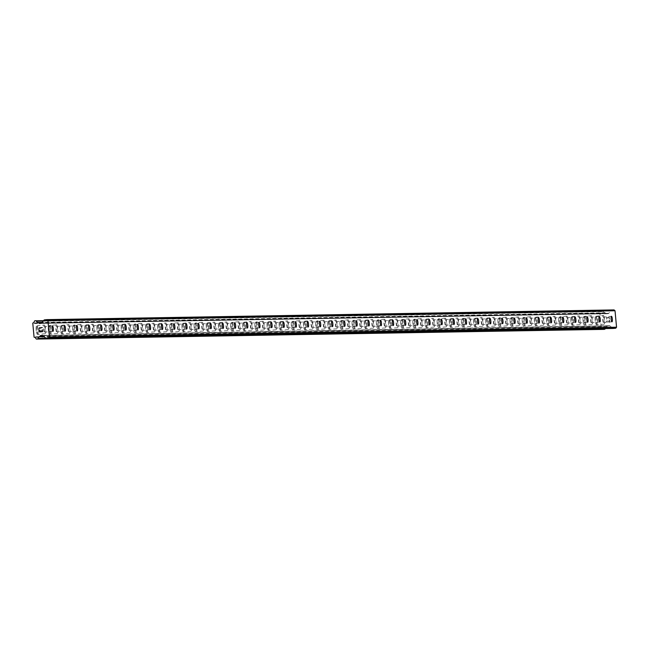 <?xml version="1.0" encoding="UTF-8"?>
<svg xmlns="http://www.w3.org/2000/svg" width="649" height="649" viewBox="0 0 649 649"><rect width="100%" height="100%" fill="white"/><g stroke="black" fill="none" stroke-linecap="round" stroke-linejoin="round"><path stroke-width="0.49" stroke-dasharray="3.25 2.43" d="M44.44 326.642A2.758 0.608 -95.5 0 1 45.3 329.351A2.758 0.608 -95.5 0 1 44.959 332.134A2.758 0.608 -95.5 0 1 44.951 332.134A2.758 0.608 -95.5 0 1 44.091 329.424A2.758 0.608 -95.5 0 1 44.432 326.642A2.758 0.608 -95.5 0 1 44.44 326.642M37.528 334.462A4.365 0.957 84.5 0 0 37.545 334.462A4.365 0.957 84.5 0 0 38.08 330.065A4.365 0.957 84.5 0 0 36.717 325.774A4.365 0.957 84.5 0 0 36.701 325.774A4.365 0.957 84.5 0 0 36.166 330.171A4.365 0.957 84.5 0 0 37.528 334.462A4.365 0.957 84.5 0 0 37.537 334.462A4.365 0.957 84.5 0 0 38.072 330.065A4.365 0.957 84.5 0 0 36.709 325.774A4.365 0.957 84.5 0 0 36.693 325.774A4.365 0.957 84.5 0 0 36.157 330.179A4.365 0.957 84.5 0 0 37.52 334.462L37.545 334.462M56.593 326.439A2.758 0.608 -95.5 0 1 57.453 329.148A2.758 0.608 -95.5 0 1 57.112 331.923A2.758 0.608 -95.5 0 1 57.104 331.923A2.758 0.608 -95.5 0 1 56.244 329.213A2.758 0.608 -95.5 0 1 56.585 326.439A2.758 0.608 -95.5 0 1 56.593 326.439L64.616 325.66M49.681 334.259A4.365 0.957 84.5 0 0 49.697 334.259A4.365 0.957 84.5 0 0 50.233 329.854A4.365 0.957 84.5 0 0 48.87 325.571A4.365 0.957 84.5 0 0 48.853 325.571A4.365 0.957 84.5 0 0 48.318 329.968A4.365 0.957 84.5 0 0 49.681 334.259A4.365 0.957 84.5 0 0 49.689 334.259A4.365 0.957 84.5 0 0 50.224 329.862A4.365 0.957 84.5 0 0 48.862 325.571A4.365 0.957 84.5 0 0 48.845 325.571A4.365 0.957 84.5 0 0 48.31 329.968A4.365 0.957 84.5 0 0 49.673 334.259L49.689 334.259M68.745 326.228A2.758 0.608 -95.5 0 1 69.605 328.938A2.758 0.608 -95.5 0 1 69.265 331.712A2.758 0.608 -95.5 0 1 69.256 331.72A2.758 0.608 -95.5 0 1 68.396 329.011A2.758 0.608 -95.5 0 1 68.737 326.228A2.758 0.608 -95.5 0 1 68.745 326.228L76.769 325.457M61.833 334.048A4.365 0.957 84.5 0 0 61.85 334.048A4.365 0.957 84.5 0 0 62.385 329.651A4.365 0.957 84.5 0 0 61.022 325.36A4.365 0.957 84.5 0 0 61.006 325.36A4.365 0.957 84.5 0 0 60.471 329.757A4.365 0.957 84.5 0 0 61.833 334.048A4.365 0.957 84.5 0 0 61.842 334.048A4.365 0.957 84.5 0 0 62.377 329.651A4.365 0.957 84.5 0 0 61.014 325.36A4.365 0.957 84.5 0 0 60.998 325.36A4.365 0.957 84.5 0 0 60.462 329.757A4.365 0.957 84.5 0 0 61.825 334.048M80.898 326.017A2.758 0.608 -95.5 0 1 81.758 328.727A2.758 0.608 -95.5 0 1 81.417 331.509A2.758 0.608 -95.5 0 1 81.409 331.509A2.758 0.608 -95.5 0 1 80.549 328.8A2.758 0.608 -95.5 0 1 80.89 326.025A2.758 0.608 -95.5 0 1 80.898 326.017M73.986 333.837A4.365 0.957 84.5 0 0 74.002 333.837A4.365 0.957 84.5 0 0 74.538 329.441A4.365 0.957 84.5 0 0 73.175 325.149A4.365 0.957 84.5 0 0 73.159 325.149A4.365 0.957 84.5 0 0 72.623 329.554A4.365 0.957 84.5 0 0 73.986 333.837A4.365 0.957 84.5 0 0 73.994 333.837A4.365 0.957 84.5 0 0 74.53 329.441A4.365 0.957 84.5 0 0 73.167 325.149A4.365 0.957 84.5 0 0 73.15 325.157A4.365 0.957 84.5 0 0 72.615 329.554A4.365 0.957 84.5 0 0 73.978 333.846L73.994 333.837M93.05 325.814A2.758 0.608 -95.5 0 1 93.91 328.524A2.758 0.608 -95.5 0 1 93.57 331.298A2.758 0.608 -95.5 0 1 93.561 331.298A2.758 0.608 -95.5 0 1 92.702 328.589A2.758 0.608 -95.5 0 1 93.042 325.814A2.758 0.608 -95.5 0 1 93.05 325.814L101.066 325.035M86.139 333.635A4.365 0.957 84.5 0 0 86.155 333.635A4.365 0.957 84.5 0 0 86.69 329.238A4.365 0.957 84.5 0 0 85.327 324.946A4.365 0.957 84.5 0 0 85.311 324.946A4.365 0.957 84.5 0 0 84.776 329.343A4.365 0.957 84.5 0 0 86.139 333.635A4.365 0.957 84.5 0 0 86.682 329.238A4.365 0.957 84.5 0 0 85.319 324.946A4.365 0.957 84.5 0 0 85.303 324.946A4.365 0.957 84.5 0 0 84.768 329.343A4.365 0.957 84.5 0 0 86.13 333.635A4.365 0.957 84.5 0 0 86.147 333.635L86.147 333.635M105.203 325.603A2.758 0.608 -95.5 0 1 106.063 328.313A2.758 0.608 -95.5 0 1 105.722 331.095A2.758 0.608 -95.5 0 1 105.714 331.095A2.758 0.608 -95.5 0 1 104.854 328.386A2.758 0.608 -95.5 0 1 105.195 325.603A2.758 0.608 -95.5 0 1 105.203 325.603M98.291 333.424A4.365 0.957 84.5 0 0 98.307 333.424A4.365 0.957 84.5 0 0 98.843 329.027A4.365 0.957 84.5 0 0 97.48 324.735A4.365 0.957 84.5 0 0 97.464 324.735A4.365 0.957 84.5 0 0 96.928 329.132A4.365 0.957 84.5 0 0 98.291 333.424A4.365 0.957 84.5 0 0 98.299 333.424A4.365 0.957 84.5 0 0 98.835 329.027A4.365 0.957 84.5 0 0 97.472 324.735A4.365 0.957 84.5 0 0 97.455 324.735A4.365 0.957 84.5 0 0 96.92 329.132A4.365 0.957 84.5 0 0 98.283 333.424L98.307 333.424M117.355 325.4A2.758 0.608 -95.5 0 1 118.215 328.11A2.758 0.608 -95.5 0 1 117.875 330.885A2.758 0.608 -95.5 0 1 117.867 330.885A2.758 0.608 -95.5 0 1 117.007 328.175A2.758 0.608 -95.5 0 1 117.347 325.4A2.758 0.608 -95.5 0 1 117.355 325.4L125.371 324.622M110.444 333.221A4.365 0.957 84.5 0 0 110.46 333.213A4.365 0.957 84.5 0 0 110.995 328.816A4.365 0.957 84.5 0 0 109.632 324.524A4.365 0.957 84.5 0 0 109.616 324.532A4.365 0.957 84.5 0 0 109.081 328.929A4.365 0.957 84.5 0 0 110.444 333.221A4.365 0.957 84.5 0 0 110.452 333.221A4.365 0.957 84.5 0 0 110.987 328.816A4.365 0.957 84.5 0 0 109.624 324.532A4.365 0.957 84.5 0 0 109.608 324.532A4.365 0.957 84.5 0 0 109.073 328.929A4.365 0.957 84.5 0 0 110.435 333.221L110.452 333.221M129.508 325.19A2.758 0.608 -95.5 0 1 130.368 327.899A2.758 0.608 -95.5 0 1 130.027 330.674A2.758 0.608 -95.5 0 1 130.019 330.674A2.758 0.608 -95.5 0 1 129.159 327.964A2.758 0.608 -95.5 0 1 129.5 325.19A2.758 0.608 -95.5 0 1 129.508 325.19L137.523 324.411M122.596 333.01A4.365 0.957 84.5 0 0 122.612 333.01A4.365 0.957 84.5 0 0 123.148 328.613A4.365 0.957 84.5 0 0 121.785 324.322A4.365 0.957 84.5 0 0 121.769 324.322A4.365 0.957 84.5 0 0 121.233 328.719A4.365 0.957 84.5 0 0 122.596 333.01A4.365 0.957 84.5 0 0 122.604 333.01A4.365 0.957 84.5 0 0 123.14 328.613A4.365 0.957 84.5 0 0 121.777 324.322A4.365 0.957 84.5 0 0 121.761 324.322A4.365 0.957 84.5 0 0 121.225 328.719A4.365 0.957 84.5 0 0 122.588 333.01M141.66 324.979A2.758 0.608 -95.5 0 1 142.52 327.688A2.758 0.608 -95.5 0 1 142.18 330.471A2.758 0.608 -95.5 0 1 142.172 330.471A2.758 0.608 -95.5 0 1 141.312 327.761A2.758 0.608 -95.5 0 1 141.652 324.979A2.758 0.608 -95.5 0 1 141.66 324.979L149.676 324.208M134.749 332.799A4.365 0.957 84.5 0 0 134.765 332.799A4.365 0.957 84.5 0 0 135.3 328.402A4.365 0.957 84.5 0 0 133.937 324.111A4.365 0.957 84.5 0 0 133.921 324.111A4.365 0.957 84.5 0 0 133.386 328.508A4.365 0.957 84.5 0 0 134.749 332.799A4.365 0.957 84.5 0 0 134.757 332.799A4.365 0.957 84.5 0 0 135.292 328.402A4.365 0.957 84.5 0 0 133.929 324.111A4.365 0.957 84.5 0 0 133.913 324.111A4.365 0.957 84.5 0 0 133.378 328.516A4.365 0.957 84.5 0 0 134.741 332.799L134.757 332.799M153.813 324.776A2.758 0.608 -95.5 0 1 154.673 327.485A2.758 0.608 -95.5 0 1 154.332 330.26A2.758 0.608 -95.5 0 1 154.324 330.26A2.758 0.608 -95.5 0 1 153.464 327.55A2.758 0.608 -95.5 0 1 153.805 324.776A2.758 0.608 -95.5 0 1 153.813 324.776L161.828 323.997M146.901 332.596A4.365 0.957 84.5 0 0 146.917 332.596A4.365 0.957 84.5 0 0 147.453 328.191A4.365 0.957 84.5 0 0 146.09 323.908A4.365 0.957 84.5 0 0 146.074 323.908A4.365 0.957 84.5 0 0 145.538 328.305A4.365 0.957 84.5 0 0 146.901 332.596A4.365 0.957 84.5 0 0 147.445 328.199A4.365 0.957 84.5 0 0 146.082 323.908A4.365 0.957 84.5 0 0 146.066 323.908A4.365 0.957 84.5 0 0 145.53 328.305A4.365 0.957 84.5 0 0 146.885 332.596A4.365 0.957 84.5 0 0 146.909 332.596L146.909 332.596M165.966 324.565A2.758 0.608 -95.5 0 1 166.825 327.274A2.758 0.608 -95.5 0 1 166.485 330.049A2.758 0.608 -95.5 0 1 166.477 330.049A2.758 0.608 -95.5 0 1 165.617 327.339A2.758 0.608 -95.5 0 1 165.957 324.565A2.758 0.608 -95.5 0 1 165.966 324.565M159.054 332.385A4.365 0.957 84.5 0 0 159.07 332.385A4.365 0.957 84.5 0 0 159.605 327.988A4.365 0.957 84.5 0 0 158.242 323.697A4.365 0.957 84.5 0 0 158.226 323.697A4.365 0.957 84.5 0 0 157.691 328.094A4.365 0.957 84.5 0 0 159.054 332.385A4.365 0.957 84.5 0 0 159.062 332.385A4.365 0.957 84.5 0 0 159.597 327.988A4.365 0.957 84.5 0 0 158.234 323.697A4.365 0.957 84.5 0 0 158.218 323.697A4.365 0.957 84.5 0 0 157.683 328.094A4.365 0.957 84.5 0 0 159.037 332.385L159.07 332.385M178.118 324.354A2.758 0.608 -95.5 0 1 178.978 327.064A2.758 0.608 -95.5 0 1 178.637 329.846A2.758 0.608 -95.5 0 1 178.629 329.846A2.758 0.608 -95.5 0 1 177.769 327.137A2.758 0.608 -95.5 0 1 178.11 324.354A2.758 0.608 -95.5 0 1 178.118 324.354L186.133 323.583M171.206 332.174A4.365 0.957 84.5 0 0 171.222 332.174A4.365 0.957 84.5 0 0 171.758 327.777A4.365 0.957 84.5 0 0 170.395 323.486A4.365 0.957 84.5 0 0 170.379 323.486A4.365 0.957 84.5 0 0 169.843 327.891A4.365 0.957 84.5 0 0 171.206 332.174A4.365 0.957 84.5 0 0 171.75 327.777A4.365 0.957 84.5 0 0 170.387 323.486A4.365 0.957 84.5 0 0 170.371 323.494A4.365 0.957 84.5 0 0 169.835 327.891A4.365 0.957 84.5 0 0 171.19 332.174A4.365 0.957 84.5 0 0 171.214 332.174L171.214 332.174M190.271 324.151A2.758 0.608 -95.5 0 1 191.131 326.861A2.758 0.608 -95.5 0 1 190.79 329.635A2.758 0.608 -95.5 0 1 190.782 329.635A2.758 0.608 -95.5 0 1 189.922 326.926A2.758 0.608 -95.5 0 1 190.262 324.151A2.758 0.608 -95.5 0 1 190.271 324.151L198.286 323.372M183.359 331.972A4.365 0.957 84.5 0 0 183.375 331.972A4.365 0.957 84.5 0 0 183.91 327.575A4.365 0.957 84.5 0 0 182.547 323.283A4.365 0.957 84.5 0 0 182.531 323.283A4.365 0.957 84.5 0 0 181.996 327.68A4.365 0.957 84.5 0 0 183.359 331.972A4.365 0.957 84.5 0 0 183.367 331.972A4.365 0.957 84.5 0 0 183.902 327.575A4.365 0.957 84.5 0 0 182.539 323.283A4.365 0.957 84.5 0 0 182.523 323.283A4.365 0.957 84.5 0 0 181.988 327.68A4.365 0.957 84.5 0 0 183.343 331.972M202.423 323.94A2.758 0.608 -95.5 0 1 203.283 326.65A2.758 0.608 -95.5 0 1 202.942 329.432A2.758 0.608 -95.5 0 1 202.934 329.432A2.758 0.608 -95.5 0 1 202.074 326.723A2.758 0.608 -95.5 0 1 202.415 323.94A2.758 0.608 -95.5 0 1 202.423 323.94L210.438 323.17M195.511 331.761A4.365 0.957 84.5 0 0 195.527 331.761A4.365 0.957 84.5 0 0 196.063 327.364A4.365 0.957 84.5 0 0 194.7 323.072A4.365 0.957 84.5 0 0 194.684 323.072A4.365 0.957 84.5 0 0 194.148 327.469A4.365 0.957 84.5 0 0 195.511 331.761A4.365 0.957 84.5 0 0 195.519 331.761A4.365 0.957 84.5 0 0 196.055 327.364A4.365 0.957 84.5 0 0 194.692 323.072A4.365 0.957 84.5 0 0 194.676 323.072A4.365 0.957 84.5 0 0 194.14 327.469A4.365 0.957 84.5 0 0 195.495 331.761L195.519 331.761M214.576 323.737A2.758 0.608 -95.5 0 1 215.436 326.439A2.758 0.608 -95.5 0 1 215.095 329.221A2.758 0.608 -95.5 0 1 215.087 329.221A2.758 0.608 -95.5 0 1 214.227 326.512A2.758 0.608 -95.5 0 1 214.568 323.737A2.758 0.608 -95.5 0 1 214.576 323.737L222.591 322.959M207.664 331.55A4.365 0.957 84.5 0 0 207.68 331.55A4.365 0.957 84.5 0 0 208.215 327.153A4.365 0.957 84.5 0 0 206.853 322.861A4.365 0.957 84.5 0 0 206.836 322.869A4.365 0.957 84.5 0 0 206.301 327.266A4.365 0.957 84.5 0 0 207.664 331.55A4.365 0.957 84.5 0 0 208.207 327.153A4.365 0.957 84.5 0 0 206.844 322.869A4.365 0.957 84.5 0 0 206.828 322.869A4.365 0.957 84.5 0 0 206.293 327.266A4.365 0.957 84.5 0 0 207.648 331.558A4.365 0.957 84.5 0 0 207.664 331.55L207.664 331.55M226.728 323.526A2.758 0.608 -95.5 0 1 227.588 326.236A2.758 0.608 -95.5 0 1 227.247 329.011A2.758 0.608 -95.5 0 1 227.239 329.011A2.758 0.608 -95.5 0 1 226.379 326.301A2.758 0.608 -95.5 0 1 226.72 323.526A2.758 0.608 -95.5 0 1 226.728 323.526M219.816 331.347A4.365 0.957 84.5 0 0 219.833 331.347A4.365 0.957 84.5 0 0 220.368 326.95A4.365 0.957 84.5 0 0 219.005 322.658A4.365 0.957 84.5 0 0 218.989 322.658A4.365 0.957 84.5 0 0 218.453 327.055A4.365 0.957 84.5 0 0 219.816 331.347A4.365 0.957 84.5 0 0 219.816 331.347A4.365 0.957 84.5 0 0 220.36 326.95A4.365 0.957 84.5 0 0 218.997 322.658A4.365 0.957 84.5 0 0 218.981 322.658A4.365 0.957 84.5 0 0 218.445 327.055A4.365 0.957 84.5 0 0 219.8 331.347L219.833 331.347M238.881 323.316A2.758 0.608 -95.5 0 1 239.741 326.025A2.758 0.608 -95.5 0 1 239.4 328.808A2.758 0.608 -95.5 0 1 239.392 328.808A2.758 0.608 -95.5 0 1 238.532 326.098A2.758 0.608 -95.5 0 1 238.873 323.316A2.758 0.608 -95.5 0 1 238.881 323.316L246.896 322.545M231.961 331.136A4.365 0.957 84.5 0 0 231.985 331.136A4.365 0.957 84.5 0 0 232.52 326.739A4.365 0.957 84.5 0 0 231.158 322.448A4.365 0.957 84.5 0 0 231.141 322.448A4.365 0.957 84.5 0 0 230.606 326.845A4.365 0.957 84.5 0 0 231.961 331.136A4.365 0.957 84.5 0 0 232.512 326.739A4.365 0.957 84.5 0 0 231.149 322.448A4.365 0.957 84.5 0 0 231.133 322.448A4.365 0.957 84.5 0 0 230.598 326.845A4.365 0.957 84.5 0 0 231.953 331.136A4.365 0.957 84.5 0 0 231.969 331.136L231.969 331.136M251.033 323.113A2.758 0.608 -95.5 0 1 251.893 325.822A2.758 0.608 -95.5 0 1 251.552 328.597A2.758 0.608 -95.5 0 1 251.544 328.597A2.758 0.608 -95.5 0 1 250.684 325.887A2.758 0.608 -95.5 0 1 251.025 323.113A2.758 0.608 -95.5 0 1 251.033 323.113L259.048 322.334M244.113 330.933A4.365 0.957 84.5 0 0 244.138 330.925A4.365 0.957 84.5 0 0 244.673 326.528A4.365 0.957 84.5 0 0 243.31 322.245A4.365 0.957 84.5 0 0 243.294 322.245A4.365 0.957 84.5 0 0 242.758 326.642A4.365 0.957 84.5 0 0 244.113 330.933A4.365 0.957 84.5 0 0 244.121 330.933A4.365 0.957 84.5 0 0 244.665 326.528A4.365 0.957 84.5 0 0 243.302 322.245A4.365 0.957 84.5 0 0 243.286 322.245A4.365 0.957 84.5 0 0 242.75 326.642A4.365 0.957 84.5 0 0 244.105 330.933L244.138 330.925M263.186 322.902A2.758 0.608 -95.5 0 1 264.046 325.611A2.758 0.608 -95.5 0 1 263.705 328.386A2.758 0.608 -95.5 0 1 263.697 328.386A2.758 0.608 -95.5 0 1 262.837 325.676A2.758 0.608 -95.5 0 1 263.178 322.902A2.758 0.608 -95.5 0 1 263.186 322.902L271.201 322.123M256.266 330.722A4.365 0.957 84.5 0 0 256.29 330.722A4.365 0.957 84.5 0 0 256.826 326.325A4.365 0.957 84.5 0 0 255.463 322.034A4.365 0.957 84.5 0 0 255.446 322.034A4.365 0.957 84.5 0 0 254.911 326.431A4.365 0.957 84.5 0 0 256.266 330.722A4.365 0.957 84.5 0 0 256.274 330.722A4.365 0.957 84.5 0 0 256.817 326.325A4.365 0.957 84.5 0 0 255.455 322.034A4.365 0.957 84.5 0 0 255.438 322.034A4.365 0.957 84.5 0 0 254.903 326.431A4.365 0.957 84.5 0 0 256.258 330.722L256.274 330.722M275.338 322.691A2.758 0.608 -95.5 0 1 276.198 325.4A2.758 0.608 -95.5 0 1 275.857 328.183A2.758 0.608 -95.5 0 1 275.849 328.183A2.758 0.608 -95.5 0 1 274.989 325.474A2.758 0.608 -95.5 0 1 275.33 322.691A2.758 0.608 -95.5 0 1 275.338 322.691L283.353 321.92M268.418 330.511A4.365 0.957 84.5 0 0 268.443 330.511A4.365 0.957 84.5 0 0 268.978 326.114A4.365 0.957 84.5 0 0 267.615 321.823A4.365 0.957 84.5 0 0 267.599 321.823A4.365 0.957 84.5 0 0 267.063 326.22A4.365 0.957 84.5 0 0 268.418 330.511A4.365 0.957 84.5 0 0 268.426 330.511A4.365 0.957 84.5 0 0 268.97 326.114A4.365 0.957 84.5 0 0 267.607 321.823A4.365 0.957 84.5 0 0 267.591 321.823A4.365 0.957 84.5 0 0 267.055 326.228A4.365 0.957 84.5 0 0 268.41 330.511M287.491 322.488A2.758 0.608 -95.5 0 1 288.351 325.198A2.758 0.608 -95.5 0 1 288.01 327.972A2.758 0.608 -95.5 0 1 288.002 327.972A2.758 0.608 -95.5 0 1 287.142 325.263A2.758 0.608 -95.5 0 1 287.483 322.488A2.758 0.608 -95.5 0 1 287.491 322.488M280.571 330.309A4.365 0.957 84.5 0 0 280.587 330.309A4.365 0.957 84.5 0 0 281.131 325.903A4.365 0.957 84.5 0 0 279.768 321.62A4.365 0.957 84.5 0 0 279.751 321.62A4.365 0.957 84.5 0 0 279.216 326.017A4.365 0.957 84.5 0 0 280.571 330.309A4.365 0.957 84.5 0 0 280.579 330.309A4.365 0.957 84.5 0 0 281.122 325.912A4.365 0.957 84.5 0 0 279.76 321.62A4.365 0.957 84.5 0 0 279.743 321.62A4.365 0.957 84.5 0 0 279.208 326.017A4.365 0.957 84.5 0 0 280.563 330.309L280.579 330.309M299.643 322.277A2.758 0.608 -95.5 0 1 300.503 324.987A2.758 0.608 -95.5 0 1 300.163 327.761A2.758 0.608 -95.5 0 1 300.154 327.769A2.758 0.608 -95.5 0 1 299.294 325.06A2.758 0.608 -95.5 0 1 299.635 322.277A2.758 0.608 -95.5 0 1 299.643 322.277L307.658 321.506M292.723 330.098A4.365 0.957 84.5 0 0 292.74 330.098A4.365 0.957 84.5 0 0 293.283 325.701A4.365 0.957 84.5 0 0 291.92 321.409A4.365 0.957 84.5 0 0 291.904 321.409A4.365 0.957 84.5 0 0 291.369 325.806A4.365 0.957 84.5 0 0 292.723 330.098A4.365 0.957 84.5 0 0 293.275 325.701A4.365 0.957 84.5 0 0 291.912 321.409A4.365 0.957 84.5 0 0 291.896 321.409A4.365 0.957 84.5 0 0 291.352 325.806A4.365 0.957 84.5 0 0 292.715 330.098A4.365 0.957 84.5 0 0 292.731 330.098L292.731 330.098M311.796 322.066A2.758 0.608 -95.5 0 1 312.656 324.776A2.758 0.608 -95.5 0 1 312.315 327.558A2.758 0.608 -95.5 0 1 312.307 327.558A2.758 0.608 -95.5 0 1 311.447 324.849A2.758 0.608 -95.5 0 1 311.788 322.074A2.758 0.608 -95.5 0 1 311.796 322.066L319.811 321.296M304.876 329.887A4.365 0.957 84.5 0 0 304.892 329.887A4.365 0.957 84.5 0 0 305.436 325.49A4.365 0.957 84.5 0 0 304.073 321.198A4.365 0.957 84.5 0 0 304.057 321.198A4.365 0.957 84.5 0 0 303.521 325.603A4.365 0.957 84.5 0 0 304.876 329.887A4.365 0.957 84.5 0 0 304.884 329.887A4.365 0.957 84.5 0 0 305.428 325.49A4.365 0.957 84.5 0 0 304.065 321.198A4.365 0.957 84.5 0 0 304.048 321.206A4.365 0.957 84.5 0 0 303.505 325.603A4.365 0.957 84.5 0 0 304.868 329.895L304.892 329.887M323.948 321.863A2.758 0.608 -95.5 0 1 324.808 324.573A2.758 0.608 -95.5 0 1 324.468 327.347A2.758 0.608 -95.5 0 1 324.459 327.347A2.758 0.608 -95.5 0 1 323.6 324.638A2.758 0.608 -95.5 0 1 323.94 321.863A2.758 0.608 -95.5 0 1 323.948 321.863L331.964 321.085M317.028 329.684A4.365 0.957 84.5 0 0 317.045 329.684A4.365 0.957 84.5 0 0 317.588 325.287A4.365 0.957 84.5 0 0 316.225 320.995A4.365 0.957 84.5 0 0 316.209 320.995A4.365 0.957 84.5 0 0 315.674 325.392A4.365 0.957 84.5 0 0 317.028 329.684A4.365 0.957 84.5 0 0 317.037 329.684A4.365 0.957 84.5 0 0 317.58 325.287A4.365 0.957 84.5 0 0 316.217 320.995A4.365 0.957 84.5 0 0 316.201 320.995A4.365 0.957 84.5 0 0 315.657 325.392A4.365 0.957 84.5 0 0 317.02 329.684L317.037 329.684M336.101 321.653A2.758 0.608 -95.5 0 1 336.961 324.362A2.758 0.608 -95.5 0 1 336.62 327.145A2.758 0.608 -95.5 0 1 336.612 327.145A2.758 0.608 -95.5 0 1 335.752 324.435A2.758 0.608 -95.5 0 1 336.093 321.653A2.758 0.608 -95.5 0 1 336.101 321.653L344.116 320.882M329.181 329.473A4.365 0.957 84.5 0 0 329.197 329.473A4.365 0.957 84.5 0 0 329.741 325.076A4.365 0.957 84.5 0 0 328.378 320.784A4.365 0.957 84.5 0 0 328.362 320.784A4.365 0.957 84.5 0 0 327.826 325.181A4.365 0.957 84.5 0 0 329.181 329.473A4.365 0.957 84.5 0 0 329.189 329.473A4.365 0.957 84.5 0 0 329.733 325.076A4.365 0.957 84.5 0 0 328.37 320.784A4.365 0.957 84.5 0 0 328.353 320.784A4.365 0.957 84.5 0 0 327.81 325.181A4.365 0.957 84.5 0 0 329.173 329.473M348.253 321.45A2.758 0.608 -95.5 0 1 349.113 324.159A2.758 0.608 -95.5 0 1 348.773 326.934A2.758 0.608 -95.5 0 1 348.764 326.934A2.758 0.608 -95.5 0 1 347.905 324.224A2.758 0.608 -95.5 0 1 348.245 321.45A2.758 0.608 -95.5 0 1 348.253 321.45M341.333 329.27A4.365 0.957 84.5 0 0 341.35 329.262A4.365 0.957 84.5 0 0 341.893 324.865A4.365 0.957 84.5 0 0 340.53 320.574A4.365 0.957 84.5 0 0 340.514 320.582A4.365 0.957 84.5 0 0 339.979 324.979A4.365 0.957 84.5 0 0 341.333 329.27A4.365 0.957 84.5 0 0 341.342 329.262A4.365 0.957 84.5 0 0 341.885 324.865A4.365 0.957 84.5 0 0 340.522 320.582A4.365 0.957 84.5 0 0 340.506 320.582A4.365 0.957 84.5 0 0 339.962 324.979A4.365 0.957 84.5 0 0 341.325 329.27M360.406 321.239A2.758 0.608 -95.5 0 1 361.266 323.948A2.758 0.608 -95.5 0 1 360.925 326.723A2.758 0.608 -95.5 0 1 360.917 326.723A2.758 0.608 -95.5 0 1 360.057 324.013A2.758 0.608 -95.5 0 1 360.398 321.239A2.758 0.608 -95.5 0 1 360.406 321.239L368.421 320.46M353.486 329.059A4.365 0.957 84.5 0 0 353.502 329.059A4.365 0.957 84.5 0 0 354.046 324.662A4.365 0.957 84.5 0 0 352.683 320.371A4.365 0.957 84.5 0 0 352.667 320.371A4.365 0.957 84.5 0 0 352.131 324.768A4.365 0.957 84.5 0 0 353.486 329.059A4.365 0.957 84.5 0 0 354.038 324.662A4.365 0.957 84.5 0 0 352.675 320.371A4.365 0.957 84.5 0 0 352.658 320.371A4.365 0.957 84.5 0 0 352.115 324.768A4.365 0.957 84.5 0 0 353.478 329.059A4.365 0.957 84.5 0 0 353.494 329.059L353.494 329.059M372.558 321.028A2.758 0.608 -95.5 0 1 373.418 323.737A2.758 0.608 -95.5 0 1 373.078 326.52A2.758 0.608 -95.5 0 1 373.07 326.52A2.758 0.608 -95.5 0 1 372.21 323.81A2.758 0.608 -95.5 0 1 372.55 321.028A2.758 0.608 -95.5 0 1 372.558 321.028L380.574 320.257M365.638 328.848A4.365 0.957 84.5 0 0 365.655 328.848A4.365 0.957 84.5 0 0 366.198 324.451A4.365 0.957 84.5 0 0 364.835 320.16A4.365 0.957 84.5 0 0 364.819 320.16A4.365 0.957 84.5 0 0 364.284 324.557A4.365 0.957 84.5 0 0 365.638 328.848A4.365 0.957 84.5 0 0 365.647 328.848A4.365 0.957 84.5 0 0 366.19 324.451A4.365 0.957 84.5 0 0 364.827 320.16A4.365 0.957 84.5 0 0 364.811 320.16A4.365 0.957 84.5 0 0 364.267 324.565A4.365 0.957 84.5 0 0 365.63 328.848L365.655 328.848M384.711 320.825A2.758 0.608 -95.5 0 1 385.571 323.535A2.758 0.608 -95.5 0 1 385.23 326.309A2.758 0.608 -95.5 0 1 385.222 326.309A2.758 0.608 -95.5 0 1 384.362 323.6A2.758 0.608 -95.5 0 1 384.703 320.825A2.758 0.608 -95.5 0 1 384.711 320.825L392.726 320.046M377.791 328.645A4.365 0.957 84.5 0 0 377.807 328.637A4.365 0.957 84.5 0 0 378.351 324.24A4.365 0.957 84.5 0 0 376.988 319.957A4.365 0.957 84.5 0 0 376.972 319.957A4.365 0.957 84.5 0 0 376.428 324.354A4.365 0.957 84.5 0 0 377.791 328.645A4.365 0.957 84.5 0 0 377.799 328.645A4.365 0.957 84.5 0 0 378.343 324.24A4.365 0.957 84.5 0 0 376.98 319.957A4.365 0.957 84.5 0 0 376.964 319.957A4.365 0.957 84.5 0 0 376.42 324.354A4.365 0.957 84.5 0 0 377.783 328.645L377.799 328.645M396.863 320.614A2.758 0.608 -95.5 0 1 397.723 323.324A2.758 0.608 -95.5 0 1 397.383 326.098A2.758 0.608 -95.5 0 1 397.375 326.098A2.758 0.608 -95.5 0 1 396.515 323.389A2.758 0.608 -95.5 0 1 396.847 320.614A2.758 0.608 -95.5 0 1 396.863 320.614L404.879 319.835M389.944 328.435A4.365 0.957 84.5 0 0 389.96 328.435A4.365 0.957 84.5 0 0 390.503 324.038A4.365 0.957 84.5 0 0 389.14 319.746A4.365 0.957 84.5 0 0 389.124 319.746A4.365 0.957 84.5 0 0 388.581 324.143A4.365 0.957 84.5 0 0 389.944 328.435A4.365 0.957 84.5 0 0 389.952 328.435A4.365 0.957 84.5 0 0 390.495 324.038A4.365 0.957 84.5 0 0 389.132 319.746A4.365 0.957 84.5 0 0 389.116 319.746A4.365 0.957 84.5 0 0 388.573 324.143A4.365 0.957 84.5 0 0 389.935 328.435M409.016 320.403A2.758 0.608 -95.5 0 1 409.876 323.113A2.758 0.608 -95.5 0 1 409.535 325.895A2.758 0.608 -95.5 0 1 409.527 325.895A2.758 0.608 -95.5 0 1 408.667 323.186A2.758 0.608 -95.5 0 1 409 320.403A2.758 0.608 -95.5 0 1 409.016 320.403M402.096 328.224A4.365 0.957 84.5 0 0 402.112 328.224A4.365 0.957 84.5 0 0 402.656 323.827A4.365 0.957 84.5 0 0 401.293 319.535A4.365 0.957 84.5 0 0 401.277 319.535A4.365 0.957 84.5 0 0 400.733 323.94A4.365 0.957 84.5 0 0 402.096 328.224A4.365 0.957 84.5 0 0 402.104 328.224A4.365 0.957 84.5 0 0 402.648 323.827A4.365 0.957 84.5 0 0 401.285 319.535A4.365 0.957 84.5 0 0 401.269 319.543A4.365 0.957 84.5 0 0 400.725 323.94A4.365 0.957 84.5 0 0 402.088 328.224L402.104 328.224M421.169 320.2A2.758 0.608 -95.5 0 1 422.028 322.91A2.758 0.608 -95.5 0 1 421.688 325.684A2.758 0.608 -95.5 0 1 421.68 325.684A2.758 0.608 -95.5 0 1 420.82 322.975A2.758 0.608 -95.5 0 1 421.152 320.2A2.758 0.608 -95.5 0 1 421.169 320.2L429.184 319.422M414.249 328.021A4.365 0.957 84.5 0 0 414.265 328.021A4.365 0.957 84.5 0 0 414.808 323.616A4.365 0.957 84.5 0 0 413.445 319.332A4.365 0.957 84.5 0 0 413.429 319.332A4.365 0.957 84.5 0 0 412.886 323.729A4.365 0.957 84.5 0 0 414.249 328.021A4.365 0.957 84.5 0 0 414.8 323.624A4.365 0.957 84.5 0 0 413.437 319.332A4.365 0.957 84.5 0 0 413.421 319.332A4.365 0.957 84.5 0 0 412.878 323.729A4.365 0.957 84.5 0 0 414.24 328.021A4.365 0.957 84.5 0 0 414.257 328.021L414.257 328.021M433.321 319.989A2.758 0.608 -95.5 0 1 434.181 322.699A2.758 0.608 -95.5 0 1 433.84 325.474A2.758 0.608 -95.5 0 1 433.832 325.482A2.758 0.608 -95.5 0 1 432.972 322.772A2.758 0.608 -95.5 0 1 433.305 319.989A2.758 0.608 -95.5 0 1 433.321 319.989M426.401 327.81A4.365 0.957 84.5 0 0 426.417 327.81A4.365 0.957 84.5 0 0 426.961 323.413A4.365 0.957 84.5 0 0 425.598 319.121A4.365 0.957 84.5 0 0 425.582 319.121A4.365 0.957 84.5 0 0 425.038 323.518A4.365 0.957 84.5 0 0 426.401 327.81A4.365 0.957 84.5 0 0 426.409 327.81A4.365 0.957 84.5 0 0 426.953 323.413A4.365 0.957 84.5 0 0 425.59 319.121A4.365 0.957 84.5 0 0 425.574 319.121A4.365 0.957 84.5 0 0 425.03 323.518A4.365 0.957 84.5 0 0 426.393 327.81L426.417 327.81M445.474 319.779A2.758 0.608 -95.5 0 1 446.334 322.488A2.758 0.608 -95.5 0 1 445.993 325.271A2.758 0.608 -95.5 0 1 445.977 325.271A2.758 0.608 -95.5 0 1 445.117 322.561A2.758 0.608 -95.5 0 1 445.457 319.787A2.758 0.608 -95.5 0 1 445.474 319.779L453.489 319.008M438.554 327.599A4.365 0.957 84.5 0 0 438.57 327.599A4.365 0.957 84.5 0 0 439.113 323.202A4.365 0.957 84.5 0 0 437.751 318.91A4.365 0.957 84.5 0 0 437.734 318.919A4.365 0.957 84.5 0 0 437.191 323.316A4.365 0.957 84.5 0 0 438.554 327.599A4.365 0.957 84.5 0 0 439.105 323.202A4.365 0.957 84.5 0 0 437.742 318.919A4.365 0.957 84.5 0 0 437.726 318.919A4.365 0.957 84.5 0 0 437.183 323.316A4.365 0.957 84.5 0 0 438.546 327.607A4.365 0.957 84.5 0 0 438.562 327.599L438.562 327.599M457.626 319.576A2.758 0.608 -95.5 0 1 458.486 322.285A2.758 0.608 -95.5 0 1 458.145 325.06A2.758 0.608 -95.5 0 1 458.129 325.06A2.758 0.608 -95.5 0 1 457.269 322.35A2.758 0.608 -95.5 0 1 457.61 319.576A2.758 0.608 -95.5 0 1 457.626 319.576L465.641 318.797M450.706 327.396A4.365 0.957 84.5 0 0 450.722 327.396A4.365 0.957 84.5 0 0 451.266 322.999A4.365 0.957 84.5 0 0 449.903 318.708A4.365 0.957 84.5 0 0 449.887 318.708A4.365 0.957 84.5 0 0 449.343 323.105A4.365 0.957 84.5 0 0 450.706 327.396A4.365 0.957 84.5 0 0 450.714 327.396A4.365 0.957 84.5 0 0 451.258 322.999A4.365 0.957 84.5 0 0 449.895 318.708A4.365 0.957 84.5 0 0 449.879 318.708A4.365 0.957 84.5 0 0 449.335 323.105A4.365 0.957 84.5 0 0 450.698 327.396M469.779 319.365A2.758 0.608 -95.5 0 1 470.639 322.074A2.758 0.608 -95.5 0 1 470.298 324.857A2.758 0.608 -95.5 0 1 470.282 324.857A2.758 0.608 -95.5 0 1 469.422 322.147A2.758 0.608 -95.5 0 1 469.762 319.365A2.758 0.608 -95.5 0 1 469.779 319.365M462.859 327.185A4.365 0.957 84.5 0 0 462.875 327.185A4.365 0.957 84.5 0 0 463.418 322.788A4.365 0.957 84.5 0 0 462.056 318.497A4.365 0.957 84.5 0 0 462.039 318.497A4.365 0.957 84.5 0 0 461.496 322.894A4.365 0.957 84.5 0 0 462.859 327.185A4.365 0.957 84.5 0 0 462.867 327.185A4.365 0.957 84.5 0 0 463.41 322.788A4.365 0.957 84.5 0 0 462.047 318.497A4.365 0.957 84.5 0 0 462.031 318.497A4.365 0.957 84.5 0 0 461.488 322.894A4.365 0.957 84.5 0 0 462.851 327.185L462.867 327.185M481.931 319.162A2.758 0.608 -95.5 0 1 482.791 321.872A2.758 0.608 -95.5 0 1 482.45 324.646A2.758 0.608 -95.5 0 1 482.434 324.646A2.758 0.608 -95.5 0 1 481.574 321.936A2.758 0.608 -95.5 0 1 481.915 319.162A2.758 0.608 -95.5 0 1 481.931 319.162L489.946 318.383M475.011 326.982A4.365 0.957 84.5 0 0 475.027 326.974A4.365 0.957 84.5 0 0 475.571 322.577A4.365 0.957 84.5 0 0 474.208 318.294A4.365 0.957 84.5 0 0 474.192 318.294A4.365 0.957 84.5 0 0 473.648 322.691A4.365 0.957 84.5 0 0 475.011 326.982A4.365 0.957 84.5 0 0 475.563 322.577A4.365 0.957 84.5 0 0 474.2 318.294A4.365 0.957 84.5 0 0 474.184 318.294A4.365 0.957 84.5 0 0 473.64 322.691A4.365 0.957 84.5 0 0 475.003 326.982A4.365 0.957 84.5 0 0 475.019 326.982L475.019 326.982M494.084 318.951A2.758 0.608 -95.5 0 1 494.944 321.661A2.758 0.608 -95.5 0 1 494.603 324.435A2.758 0.608 -95.5 0 1 494.587 324.435A2.758 0.608 -95.5 0 1 493.727 321.726A2.758 0.608 -95.5 0 1 494.067 318.951A2.758 0.608 -95.5 0 1 494.084 318.951M487.164 326.772A4.365 0.957 84.5 0 0 487.18 326.772A4.365 0.957 84.5 0 0 487.724 322.375A4.365 0.957 84.5 0 0 486.361 318.083A4.365 0.957 84.5 0 0 486.344 318.083A4.365 0.957 84.5 0 0 485.801 322.48A4.365 0.957 84.5 0 0 487.164 326.772A4.365 0.957 84.5 0 0 487.172 326.772A4.365 0.957 84.5 0 0 487.715 322.375A4.365 0.957 84.5 0 0 486.352 318.083A4.365 0.957 84.5 0 0 486.336 318.083A4.365 0.957 84.5 0 0 485.793 322.48A4.365 0.957 84.5 0 0 487.156 326.772L487.18 326.772M506.236 318.74A2.758 0.608 -95.5 0 1 507.096 321.45A2.758 0.608 -95.5 0 1 506.755 324.232A2.758 0.608 -95.5 0 1 506.739 324.232A2.758 0.608 -95.5 0 1 505.879 321.523A2.758 0.608 -95.5 0 1 506.22 318.74A2.758 0.608 -95.5 0 1 506.236 318.74L514.251 317.969M499.316 326.561A4.365 0.957 84.5 0 0 499.332 326.561A4.365 0.957 84.5 0 0 499.876 322.164A4.365 0.957 84.5 0 0 498.513 317.872A4.365 0.957 84.5 0 0 498.497 317.872A4.365 0.957 84.5 0 0 497.953 322.269A4.365 0.957 84.5 0 0 499.316 326.561A4.365 0.957 84.5 0 0 499.324 326.561A4.365 0.957 84.5 0 0 499.868 322.164A4.365 0.957 84.5 0 0 498.505 317.872A4.365 0.957 84.5 0 0 498.489 317.872A4.365 0.957 84.5 0 0 497.945 322.277A4.365 0.957 84.5 0 0 499.308 326.561L499.324 326.561M518.389 318.537A2.758 0.608 -95.5 0 1 519.249 321.247A2.758 0.608 -95.5 0 1 518.908 324.021A2.758 0.608 -95.5 0 1 518.892 324.021A2.758 0.608 -95.5 0 1 518.032 321.312A2.758 0.608 -95.5 0 1 518.373 318.537A2.758 0.608 -95.5 0 1 518.389 318.537L526.404 317.759M511.469 326.358A4.365 0.957 84.5 0 0 511.485 326.358A4.365 0.957 84.5 0 0 512.029 321.953A4.365 0.957 84.5 0 0 510.666 317.669A4.365 0.957 84.5 0 0 510.649 317.669A4.365 0.957 84.5 0 0 510.106 322.066A4.365 0.957 84.5 0 0 511.469 326.358A4.365 0.957 84.5 0 0 511.477 326.358A4.365 0.957 84.5 0 0 512.02 321.961A4.365 0.957 84.5 0 0 510.658 317.669A4.365 0.957 84.5 0 0 510.641 317.669A4.365 0.957 84.5 0 0 510.098 322.066A4.365 0.957 84.5 0 0 511.461 326.358M530.541 318.326A2.758 0.608 -95.5 0 1 531.401 321.036A2.758 0.608 -95.5 0 1 531.06 323.81A2.758 0.608 -95.5 0 1 531.044 323.819A2.758 0.608 -95.5 0 1 530.184 321.109A2.758 0.608 -95.5 0 1 530.525 318.326A2.758 0.608 -95.5 0 1 530.541 318.326M523.621 326.147A4.365 0.957 84.5 0 0 523.638 326.147A4.365 0.957 84.5 0 0 524.181 321.75A4.365 0.957 84.5 0 0 522.818 317.458A4.365 0.957 84.5 0 0 522.802 317.458A4.365 0.957 84.5 0 0 522.258 321.855A4.365 0.957 84.5 0 0 523.621 326.147A4.365 0.957 84.5 0 0 523.629 326.147A4.365 0.957 84.5 0 0 524.173 321.75A4.365 0.957 84.5 0 0 522.81 317.458A4.365 0.957 84.5 0 0 522.794 317.458A4.365 0.957 84.5 0 0 522.25 321.855A4.365 0.957 84.5 0 0 523.613 326.147L523.629 326.147M542.694 318.115A2.758 0.608 -95.5 0 1 543.554 320.825A2.758 0.608 -95.5 0 1 543.213 323.608A2.758 0.608 -95.5 0 1 543.197 323.608A2.758 0.608 -95.5 0 1 542.337 320.898A2.758 0.608 -95.5 0 1 542.678 318.124A2.758 0.608 -95.5 0 1 542.694 318.115L550.709 317.345M535.774 325.936A4.365 0.957 84.5 0 0 535.79 325.936A4.365 0.957 84.5 0 0 536.334 321.539A4.365 0.957 84.5 0 0 534.971 317.247A4.365 0.957 84.5 0 0 534.954 317.247A4.365 0.957 84.5 0 0 534.411 321.653A4.365 0.957 84.5 0 0 535.774 325.936A4.365 0.957 84.5 0 0 536.325 321.539A4.365 0.957 84.5 0 0 534.963 317.247A4.365 0.957 84.5 0 0 534.946 317.256A4.365 0.957 84.5 0 0 534.403 321.653A4.365 0.957 84.5 0 0 535.766 325.936A4.365 0.957 84.5 0 0 535.782 325.936L535.782 325.936M554.846 317.913A2.758 0.608 -95.5 0 1 555.706 320.622A2.758 0.608 -95.5 0 1 555.366 323.397A2.758 0.608 -95.5 0 1 555.349 323.397A2.758 0.608 -95.5 0 1 554.489 320.687A2.758 0.608 -95.5 0 1 554.83 317.913A2.758 0.608 -95.5 0 1 554.846 317.913M547.926 325.733A4.365 0.957 84.5 0 0 547.943 325.733A4.365 0.957 84.5 0 0 548.486 321.336A4.365 0.957 84.5 0 0 547.123 317.045A4.365 0.957 84.5 0 0 547.107 317.045A4.365 0.957 84.5 0 0 546.563 321.442A4.365 0.957 84.5 0 0 547.926 325.733A4.365 0.957 84.5 0 0 547.934 325.733A4.365 0.957 84.5 0 0 548.47 321.336A4.365 0.957 84.5 0 0 547.115 317.045A4.365 0.957 84.5 0 0 547.099 317.045A4.365 0.957 84.5 0 0 546.555 321.442A4.365 0.957 84.5 0 0 547.918 325.733L547.943 325.733M566.999 317.702A2.758 0.608 -95.5 0 1 567.859 320.411A2.758 0.608 -95.5 0 1 567.518 323.194A2.758 0.608 -95.5 0 1 567.502 323.194A2.758 0.608 -95.5 0 1 566.642 320.484A2.758 0.608 -95.5 0 1 566.983 317.702A2.758 0.608 -95.5 0 1 566.999 317.702L575.014 316.931M560.079 325.522A4.365 0.957 84.5 0 0 560.095 325.522A4.365 0.957 84.5 0 0 560.639 321.125A4.365 0.957 84.5 0 0 559.276 316.834A4.365 0.957 84.5 0 0 559.26 316.834A4.365 0.957 84.5 0 0 558.716 321.231A4.365 0.957 84.5 0 0 560.079 325.522A4.365 0.957 84.5 0 0 560.087 325.522A4.365 0.957 84.5 0 0 560.622 321.125A4.365 0.957 84.5 0 0 559.268 316.834A4.365 0.957 84.5 0 0 559.251 316.834A4.365 0.957 84.5 0 0 558.708 321.231A4.365 0.957 84.5 0 0 560.071 325.522L560.087 325.522M579.151 317.499A2.758 0.608 -95.5 0 1 580.011 320.208A2.758 0.608 -95.5 0 1 579.671 322.983A2.758 0.608 -95.5 0 1 579.654 322.983A2.758 0.608 -95.5 0 1 578.794 320.273A2.758 0.608 -95.5 0 1 579.135 317.499A2.758 0.608 -95.5 0 1 579.151 317.499L587.167 316.72M572.231 325.311A4.365 0.957 84.5 0 0 572.248 325.311A4.365 0.957 84.5 0 0 572.791 320.914A4.365 0.957 84.5 0 0 571.428 316.623A4.365 0.957 84.5 0 0 571.412 316.631A4.365 0.957 84.5 0 0 570.869 321.028A4.365 0.957 84.5 0 0 572.231 325.311A4.365 0.957 84.5 0 0 572.24 325.311A4.365 0.957 84.5 0 0 572.775 320.914A4.365 0.957 84.5 0 0 571.42 316.631A4.365 0.957 84.5 0 0 571.404 316.631A4.365 0.957 84.5 0 0 570.86 321.028A4.365 0.957 84.5 0 0 572.223 325.319M591.304 317.288A2.758 0.608 -95.5 0 1 592.164 319.998A2.758 0.608 -95.5 0 1 591.823 322.772A2.758 0.608 -95.5 0 1 591.807 322.772A2.758 0.608 -95.5 0 1 590.947 320.062A2.758 0.608 -95.5 0 1 591.288 317.288A2.758 0.608 -95.5 0 1 591.304 317.288M584.384 325.108A4.365 0.957 84.5 0 0 584.4 325.108A4.365 0.957 84.5 0 0 584.944 320.711A4.365 0.957 84.5 0 0 583.581 316.42A4.365 0.957 84.5 0 0 583.565 316.42A4.365 0.957 84.5 0 0 583.021 320.817A4.365 0.957 84.5 0 0 584.384 325.108A4.365 0.957 84.5 0 0 584.392 325.108A4.365 0.957 84.5 0 0 584.927 320.711A4.365 0.957 84.5 0 0 583.573 316.42A4.365 0.957 84.5 0 0 583.556 316.42A4.365 0.957 84.5 0 0 583.013 320.817A4.365 0.957 84.5 0 0 584.376 325.108L584.392 325.108M603.456 317.077A2.758 0.608 -95.5 0 1 604.316 319.787A2.758 0.608 -95.5 0 1 603.976 322.569A2.758 0.608 -95.5 0 1 603.959 322.569A2.758 0.608 -95.5 0 1 603.099 319.86A2.758 0.608 -95.5 0 1 603.44 317.077A2.758 0.608 -95.5 0 1 603.456 317.077L611.472 316.306M596.536 324.898A4.365 0.957 84.5 0 0 596.553 324.898A4.365 0.957 84.5 0 0 597.096 320.501A4.365 0.957 84.5 0 0 595.733 316.209A4.365 0.957 84.5 0 0 595.717 316.209A4.365 0.957 84.5 0 0 595.174 320.606A4.365 0.957 84.5 0 0 596.536 324.898A4.365 0.957 84.5 0 0 597.08 320.501A4.365 0.957 84.5 0 0 595.725 316.209A4.365 0.957 84.5 0 0 595.709 316.209A4.365 0.957 84.5 0 0 595.165 320.614A4.365 0.957 84.5 0 0 596.528 324.898A4.365 0.957 84.5 0 0 596.545 324.898L596.545 324.898M603.302 315.479A4.365 0.957 -95.5 0 1 604.665 319.77A4.365 0.957 -95.5 0 1 604.13 324.167A4.365 0.957 -95.5 0 1 604.114 324.167A4.365 0.957 -95.5 0 1 602.751 319.876A4.365 0.957 -95.5 0 1 603.286 315.479A4.365 0.957 -95.5 0 1 603.302 315.479L596.52 316.136A4.365 0.957 -95.5 0 1 596.536 316.136A4.365 0.957 -95.5 0 1 597.891 320.419A4.365 0.957 -95.5 0 1 597.356 324.825A4.365 0.957 -95.5 0 1 597.34 324.825A4.365 0.957 -95.5 0 1 595.977 320.533A4.365 0.957 -95.5 0 1 596.52 316.136M591.15 315.69A4.365 0.957 -95.5 0 1 592.513 319.973A4.365 0.957 -95.5 0 1 591.977 324.378A4.365 0.957 -95.5 0 1 591.961 324.378A4.365 0.957 -95.5 0 1 590.598 320.087A4.365 0.957 -95.5 0 1 591.134 315.69A4.365 0.957 -95.5 0 1 591.15 315.69M584.384 316.339A4.365 0.957 -95.5 0 1 585.747 320.63A4.365 0.957 -95.5 0 1 585.203 325.027A4.365 0.957 -95.5 0 1 585.187 325.027A4.365 0.957 -95.5 0 1 583.824 320.736A4.365 0.957 -95.5 0 1 584.368 316.339A4.365 0.957 -95.5 0 1 584.384 316.339L591.134 315.69M578.997 315.893A4.365 0.957 -95.5 0 1 580.36 320.184A4.365 0.957 -95.5 0 1 579.825 324.581A4.365 0.957 -95.5 0 1 579.808 324.581A4.365 0.957 -95.5 0 1 578.446 320.29A4.365 0.957 -95.5 0 1 578.981 315.893A4.365 0.957 -95.5 0 1 578.997 315.893L572.215 316.55A4.365 0.957 -95.5 0 1 573.594 320.841A4.365 0.957 -95.5 0 1 573.051 325.238A4.365 0.957 -95.5 0 1 573.035 325.238A4.365 0.957 -95.5 0 1 571.672 320.947A4.365 0.957 -95.5 0 1 572.215 316.55A4.365 0.957 -95.5 0 1 572.231 316.55M566.845 316.104A4.365 0.957 -95.5 0 1 568.208 320.395A4.365 0.957 -95.5 0 1 567.672 324.792A4.365 0.957 -95.5 0 1 567.656 324.792A4.365 0.957 -95.5 0 1 566.293 320.501A4.365 0.957 -95.5 0 1 566.828 316.104A4.365 0.957 -95.5 0 1 566.845 316.104M560.079 316.761A4.365 0.957 -95.5 0 1 561.442 321.044A4.365 0.957 -95.5 0 1 560.898 325.441A4.365 0.957 -95.5 0 1 560.882 325.449A4.365 0.957 -95.5 0 1 559.519 321.158A4.365 0.957 -95.5 0 1 560.063 316.761A4.365 0.957 -95.5 0 1 560.079 316.761M554.692 316.314A4.365 0.957 -95.5 0 1 556.055 320.598A4.365 0.957 -95.5 0 1 555.52 324.995A4.365 0.957 -95.5 0 1 555.503 325.003A4.365 0.957 -95.5 0 1 554.141 320.711A4.365 0.957 -95.5 0 1 554.676 316.314A4.365 0.957 -95.5 0 1 554.692 316.314L547.91 316.963A4.365 0.957 -95.5 0 1 549.289 321.255A4.365 0.957 -95.5 0 1 548.746 325.652A4.365 0.957 -95.5 0 1 548.73 325.652A4.365 0.957 -95.5 0 1 547.367 321.36A4.365 0.957 -95.5 0 1 547.91 316.963A4.365 0.957 -95.5 0 1 547.926 316.963M542.54 316.517A4.365 0.957 -95.5 0 1 543.903 320.809A4.365 0.957 -95.5 0 1 543.367 325.206A4.365 0.957 -95.5 0 1 543.351 325.206A4.365 0.957 -95.5 0 1 541.988 320.914A4.365 0.957 -95.5 0 1 542.523 316.517A4.365 0.957 -95.5 0 1 542.54 316.517L535.758 317.174A4.365 0.957 -95.5 0 1 535.774 317.174A4.365 0.957 -95.5 0 1 537.137 321.466A4.365 0.957 -95.5 0 1 536.593 325.863A4.365 0.957 -95.5 0 1 536.577 325.863A4.365 0.957 -95.5 0 1 535.214 321.571A4.365 0.957 -95.5 0 1 535.758 317.174M530.387 316.728A4.365 0.957 -95.5 0 1 531.75 321.02A4.365 0.957 -95.5 0 1 531.215 325.417A4.365 0.957 -95.5 0 1 531.198 325.417A4.365 0.957 -95.5 0 1 529.835 321.125A4.365 0.957 -95.5 0 1 530.371 316.728A4.365 0.957 -95.5 0 1 530.387 316.728M523.621 317.377A4.365 0.957 -95.5 0 1 524.984 321.669A4.365 0.957 -95.5 0 1 524.441 326.066A4.365 0.957 -95.5 0 1 524.424 326.066A4.365 0.957 -95.5 0 1 523.062 321.782A4.365 0.957 -95.5 0 1 523.605 317.385A4.365 0.957 -95.5 0 1 523.621 317.377M518.235 316.931A4.365 0.957 -95.5 0 1 519.598 321.223A4.365 0.957 -95.5 0 1 519.062 325.62A4.365 0.957 -95.5 0 1 519.046 325.62A4.365 0.957 -95.5 0 1 517.683 321.336A4.365 0.957 -95.5 0 1 518.218 316.939A4.365 0.957 -95.5 0 1 518.235 316.931M511.469 317.588A4.365 0.957 -95.5 0 1 512.832 321.88A4.365 0.957 -95.5 0 1 512.288 326.277A4.365 0.957 -95.5 0 1 512.272 326.277A4.365 0.957 -95.5 0 1 510.909 321.985A4.365 0.957 -95.5 0 1 511.453 317.588A4.365 0.957 -95.5 0 1 511.469 317.588L518.218 316.939M506.082 317.142A4.365 0.957 -95.5 0 1 507.445 321.433A4.365 0.957 -95.5 0 1 506.91 325.83A4.365 0.957 -95.5 0 1 506.893 325.83A4.365 0.957 -95.5 0 1 505.53 321.539A4.365 0.957 -95.5 0 1 506.066 317.142A4.365 0.957 -95.5 0 1 506.082 317.142M499.316 317.799A4.365 0.957 -95.5 0 1 500.679 322.091A4.365 0.957 -95.5 0 1 500.136 326.488A4.365 0.957 -95.5 0 1 500.119 326.488A4.365 0.957 -95.5 0 1 498.756 322.196A4.365 0.957 -95.5 0 1 499.3 317.799A4.365 0.957 -95.5 0 1 499.316 317.799M493.93 317.353A4.365 0.957 -95.5 0 1 495.292 321.636A4.365 0.957 -95.5 0 1 494.757 326.041A4.365 0.957 -95.5 0 1 494.741 326.041A4.365 0.957 -95.5 0 1 493.378 321.75A4.365 0.957 -95.5 0 1 493.913 317.353A4.365 0.957 -95.5 0 1 493.93 317.353L487.148 318.002A4.365 0.957 -95.5 0 1 488.527 322.293A4.365 0.957 -95.5 0 1 487.983 326.69A4.365 0.957 -95.5 0 1 487.967 326.69A4.365 0.957 -95.5 0 1 486.604 322.407A4.365 0.957 -95.5 0 1 487.148 318.002A4.365 0.957 -95.5 0 1 487.164 318.002M481.777 317.556A4.365 0.957 -95.5 0 1 483.14 321.847A4.365 0.957 -95.5 0 1 482.605 326.244A4.365 0.957 -95.5 0 1 482.588 326.244A4.365 0.957 -95.5 0 1 481.225 321.961A4.365 0.957 -95.5 0 1 481.761 317.556A4.365 0.957 -95.5 0 1 481.777 317.556L474.995 318.213A4.365 0.957 -95.5 0 1 475.011 318.213A4.365 0.957 -95.5 0 1 476.374 322.504A4.365 0.957 -95.5 0 1 475.831 326.901A4.365 0.957 -95.5 0 1 475.814 326.901A4.365 0.957 -95.5 0 1 474.451 322.61A4.365 0.957 -95.5 0 1 474.995 318.213M469.625 317.767A4.365 0.957 -95.5 0 1 470.987 322.058A4.365 0.957 -95.5 0 1 470.452 326.455A4.365 0.957 -95.5 0 1 470.436 326.455A4.365 0.957 -95.5 0 1 469.073 322.164A4.365 0.957 -95.5 0 1 469.608 317.767A4.365 0.957 -95.5 0 1 469.625 317.767M462.859 318.424A4.365 0.957 -95.5 0 1 464.222 322.707A4.365 0.957 -95.5 0 1 463.678 327.112A4.365 0.957 -95.5 0 1 463.662 327.112A4.365 0.957 -95.5 0 1 462.299 322.821A4.365 0.957 -95.5 0 1 462.842 318.424A4.365 0.957 -95.5 0 1 462.859 318.424L469.608 317.767M457.472 317.978A4.365 0.957 -95.5 0 1 458.835 322.261A4.365 0.957 -95.5 0 1 458.299 326.658A4.365 0.957 -95.5 0 1 458.283 326.666A4.365 0.957 -95.5 0 1 456.92 322.375A4.365 0.957 -95.5 0 1 457.456 317.978A4.365 0.957 -95.5 0 1 457.472 317.978L450.69 318.627A4.365 0.957 -95.5 0 1 452.069 322.918A4.365 0.957 -95.5 0 1 451.526 327.315A4.365 0.957 -95.5 0 1 451.509 327.315A4.365 0.957 -95.5 0 1 450.146 323.024A4.365 0.957 -95.5 0 1 450.69 318.627A4.365 0.957 -95.5 0 1 450.706 318.627M445.319 318.18A4.365 0.957 -95.5 0 1 446.682 322.472A4.365 0.957 -95.5 0 1 446.147 326.869A4.365 0.957 -95.5 0 1 446.131 326.869A4.365 0.957 -95.5 0 1 444.768 322.577A4.365 0.957 -95.5 0 1 445.303 318.18A4.365 0.957 -95.5 0 1 445.319 318.18M438.554 318.837A4.365 0.957 -95.5 0 1 439.917 323.129A4.365 0.957 -95.5 0 1 439.373 327.526A4.365 0.957 -95.5 0 1 439.357 327.526A4.365 0.957 -95.5 0 1 437.994 323.234A4.365 0.957 -95.5 0 1 438.537 318.837A4.365 0.957 -95.5 0 1 438.554 318.837M433.167 318.391A4.365 0.957 -95.5 0 1 434.53 322.683A4.365 0.957 -95.5 0 1 433.994 327.08A4.365 0.957 -95.5 0 1 433.978 327.08A4.365 0.957 -95.5 0 1 432.615 322.788A4.365 0.957 -95.5 0 1 433.151 318.391A4.365 0.957 -95.5 0 1 433.167 318.391L426.385 319.048A4.365 0.957 -95.5 0 1 426.401 319.04A4.365 0.957 -95.5 0 1 427.764 323.332A4.365 0.957 -95.5 0 1 427.22 327.729A4.365 0.957 -95.5 0 1 427.204 327.737A4.365 0.957 -95.5 0 1 425.841 323.445A4.365 0.957 -95.5 0 1 426.385 319.048M421.014 318.594A4.365 0.957 -95.5 0 1 422.377 322.886A4.365 0.957 -95.5 0 1 421.842 327.283A4.365 0.957 -95.5 0 1 421.826 327.283A4.365 0.957 -95.5 0 1 420.463 322.999A4.365 0.957 -95.5 0 1 420.998 318.602A4.365 0.957 -95.5 0 1 421.014 318.594M414.249 319.251A4.365 0.957 -95.5 0 1 415.611 323.543A4.365 0.957 -95.5 0 1 415.068 327.94A4.365 0.957 -95.5 0 1 415.052 327.94A4.365 0.957 -95.5 0 1 413.689 323.648A4.365 0.957 -95.5 0 1 414.232 319.251A4.365 0.957 -95.5 0 1 414.249 319.251M408.862 318.805A4.365 0.957 -95.5 0 1 410.225 323.097A4.365 0.957 -95.5 0 1 409.689 327.494A4.365 0.957 -95.5 0 1 409.673 327.494A4.365 0.957 -95.5 0 1 408.31 323.202A4.365 0.957 -95.5 0 1 408.846 318.805A4.365 0.957 -95.5 0 1 408.862 318.805M402.096 319.462A4.365 0.957 -95.5 0 1 403.459 323.754A4.365 0.957 -95.5 0 1 402.915 328.151A4.365 0.957 -95.5 0 1 402.899 328.151A4.365 0.957 -95.5 0 1 401.536 323.859A4.365 0.957 -95.5 0 1 402.08 319.462A4.365 0.957 -95.5 0 1 402.096 319.462L408.846 318.805M396.709 319.016A4.365 0.957 -95.5 0 1 398.072 323.307A4.365 0.957 -95.5 0 1 397.537 327.704A4.365 0.957 -95.5 0 1 397.521 327.704A4.365 0.957 -95.5 0 1 396.158 323.413A4.365 0.957 -95.5 0 1 396.693 319.016A4.365 0.957 -95.5 0 1 396.709 319.016L389.927 319.665A4.365 0.957 -95.5 0 1 391.306 323.956A4.365 0.957 -95.5 0 1 390.763 328.353A4.365 0.957 -95.5 0 1 390.747 328.353A4.365 0.957 -95.5 0 1 389.384 324.07A4.365 0.957 -95.5 0 1 389.927 319.665A4.365 0.957 -95.5 0 1 389.944 319.665M384.565 319.219A4.365 0.957 -95.5 0 1 385.92 323.51A4.365 0.957 -95.5 0 1 385.384 327.907A4.365 0.957 -95.5 0 1 385.368 327.907A4.365 0.957 -95.5 0 1 384.005 323.624A4.365 0.957 -95.5 0 1 384.541 319.219A4.365 0.957 -95.5 0 1 384.565 319.219M377.791 319.876A4.365 0.957 -95.5 0 1 379.154 324.167A4.365 0.957 -95.5 0 1 378.61 328.564A4.365 0.957 -95.5 0 1 378.594 328.564A4.365 0.957 -95.5 0 1 377.231 324.273A4.365 0.957 -95.5 0 1 377.775 319.876A4.365 0.957 -95.5 0 1 377.791 319.876M372.412 319.43A4.365 0.957 -95.5 0 1 373.767 323.721A4.365 0.957 -95.5 0 1 373.232 328.118A4.365 0.957 -95.5 0 1 373.216 328.118A4.365 0.957 -95.5 0 1 371.853 323.827A4.365 0.957 -95.5 0 1 372.388 319.43A4.365 0.957 -95.5 0 1 372.412 319.43L365.622 320.087A4.365 0.957 -95.5 0 1 367.001 324.37A4.365 0.957 -95.5 0 1 366.458 328.775A4.365 0.957 -95.5 0 1 366.442 328.775A4.365 0.957 -95.5 0 1 365.079 324.484A4.365 0.957 -95.5 0 1 365.622 320.087A4.365 0.957 -95.5 0 1 365.638 320.087M360.26 319.641A4.365 0.957 -95.5 0 1 361.615 323.924A4.365 0.957 -95.5 0 1 361.079 328.329A4.365 0.957 -95.5 0 1 361.063 328.329A4.365 0.957 -95.5 0 1 359.7 324.038A4.365 0.957 -95.5 0 1 360.236 319.641A4.365 0.957 -95.5 0 1 360.26 319.641M353.486 320.29A4.365 0.957 -95.5 0 1 354.849 324.581A4.365 0.957 -95.5 0 1 354.305 328.978A4.365 0.957 -95.5 0 1 354.289 328.978A4.365 0.957 -95.5 0 1 352.926 324.687A4.365 0.957 -95.5 0 1 353.47 320.29A4.365 0.957 -95.5 0 1 353.486 320.29M348.107 319.843A4.365 0.957 -95.5 0 1 349.462 324.135A4.365 0.957 -95.5 0 1 348.927 328.532A4.365 0.957 -95.5 0 1 348.911 328.532A4.365 0.957 -95.5 0 1 347.548 324.24A4.365 0.957 -95.5 0 1 348.083 319.843A4.365 0.957 -95.5 0 1 348.107 319.843M341.333 320.501A4.365 0.957 -95.5 0 1 342.696 324.792A4.365 0.957 -95.5 0 1 342.153 329.189A4.365 0.957 -95.5 0 1 342.137 329.189A4.365 0.957 -95.5 0 1 340.774 324.898A4.365 0.957 -95.5 0 1 341.317 320.501A4.365 0.957 -95.5 0 1 341.333 320.501L348.083 319.843M335.955 320.054A4.365 0.957 -95.5 0 1 337.31 324.346A4.365 0.957 -95.5 0 1 336.774 328.743A4.365 0.957 -95.5 0 1 336.758 328.743A4.365 0.957 -95.5 0 1 335.395 324.451A4.365 0.957 -95.5 0 1 335.939 320.054A4.365 0.957 -95.5 0 1 335.955 320.054L329.165 320.711A4.365 0.957 -95.5 0 1 330.544 324.995A4.365 0.957 -95.5 0 1 330 329.392A4.365 0.957 -95.5 0 1 329.984 329.4A4.365 0.957 -95.5 0 1 328.629 325.108A4.365 0.957 -95.5 0 1 329.165 320.711A4.365 0.957 -95.5 0 1 329.181 320.711M323.802 320.265A4.365 0.957 -95.5 0 1 325.157 324.549A4.365 0.957 -95.5 0 1 324.622 328.946A4.365 0.957 -95.5 0 1 324.605 328.954A4.365 0.957 -95.5 0 1 323.243 324.662A4.365 0.957 -95.5 0 1 323.786 320.265A4.365 0.957 -95.5 0 1 323.802 320.265M317.028 320.914A4.365 0.957 -95.5 0 1 318.391 325.206A4.365 0.957 -95.5 0 1 317.848 329.603A4.365 0.957 -95.5 0 1 317.832 329.603A4.365 0.957 -95.5 0 1 316.477 325.311A4.365 0.957 -95.5 0 1 317.012 320.914A4.365 0.957 -95.5 0 1 317.028 320.914M311.65 320.468A4.365 0.957 -95.5 0 1 313.005 324.76A4.365 0.957 -95.5 0 1 312.469 329.157A4.365 0.957 -95.5 0 1 312.453 329.157A4.365 0.957 -95.5 0 1 311.09 324.865A4.365 0.957 -95.5 0 1 311.634 320.468A4.365 0.957 -95.5 0 1 311.65 320.468L304.86 321.125A4.365 0.957 -95.5 0 1 306.239 325.417A4.365 0.957 -95.5 0 1 305.695 329.814A4.365 0.957 -95.5 0 1 305.679 329.814A4.365 0.957 -95.5 0 1 304.324 325.522A4.365 0.957 -95.5 0 1 304.86 321.125A4.365 0.957 -95.5 0 1 304.876 321.125M299.497 320.679A4.365 0.957 -95.5 0 1 300.852 324.971A4.365 0.957 -95.5 0 1 300.317 329.368A4.365 0.957 -95.5 0 1 300.3 329.368A4.365 0.957 -95.5 0 1 298.938 325.076A4.365 0.957 -95.5 0 1 299.481 320.679A4.365 0.957 -95.5 0 1 299.497 320.679M292.723 321.328A4.365 0.957 -95.5 0 1 294.086 325.62A4.365 0.957 -95.5 0 1 293.543 330.017A4.365 0.957 -95.5 0 1 293.526 330.017A4.365 0.957 -95.5 0 1 292.172 325.733A4.365 0.957 -95.5 0 1 292.707 321.336A4.365 0.957 -95.5 0 1 292.723 321.328M287.345 320.882A4.365 0.957 -95.5 0 1 288.7 325.173A4.365 0.957 -95.5 0 1 288.164 329.57A4.365 0.957 -95.5 0 1 288.148 329.57A4.365 0.957 -95.5 0 1 286.785 325.287A4.365 0.957 -95.5 0 1 287.329 320.89A4.365 0.957 -95.5 0 1 287.345 320.882L280.555 321.539A4.365 0.957 -95.5 0 1 281.934 325.83A4.365 0.957 -95.5 0 1 281.39 330.227A4.365 0.957 -95.5 0 1 281.374 330.227A4.365 0.957 -95.5 0 1 280.019 325.936A4.365 0.957 -95.5 0 1 280.555 321.539A4.365 0.957 -95.5 0 1 280.571 321.539M275.192 321.093A4.365 0.957 -95.5 0 1 276.547 325.384A4.365 0.957 -95.5 0 1 276.012 329.781A4.365 0.957 -95.5 0 1 275.995 329.781A4.365 0.957 -95.5 0 1 274.632 325.49A4.365 0.957 -95.5 0 1 275.176 321.093A4.365 0.957 -95.5 0 1 275.192 321.093L268.402 321.75A4.365 0.957 -95.5 0 1 269.781 326.041A4.365 0.957 -95.5 0 1 269.238 330.438A4.365 0.957 -95.5 0 1 269.221 330.438A4.365 0.957 -95.5 0 1 267.867 326.147A4.365 0.957 -95.5 0 1 268.402 321.75A4.365 0.957 -95.5 0 1 268.418 321.75M263.04 321.304A4.365 0.957 -95.5 0 1 264.394 325.587A4.365 0.957 -95.5 0 1 263.859 329.992A4.365 0.957 -95.5 0 1 263.843 329.992A4.365 0.957 -95.5 0 1 262.48 325.701A4.365 0.957 -95.5 0 1 263.023 321.304A4.365 0.957 -95.5 0 1 263.04 321.304M256.266 321.953A4.365 0.957 -95.5 0 1 257.629 326.244A4.365 0.957 -95.5 0 1 257.085 330.641A4.365 0.957 -95.5 0 1 257.069 330.641A4.365 0.957 -95.5 0 1 255.714 326.358A4.365 0.957 -95.5 0 1 256.25 321.953A4.365 0.957 -95.5 0 1 256.266 321.953M250.887 321.506A4.365 0.957 -95.5 0 1 252.242 325.798A4.365 0.957 -95.5 0 1 251.707 330.195A4.365 0.957 -95.5 0 1 251.69 330.195A4.365 0.957 -95.5 0 1 250.327 325.912A4.365 0.957 -95.5 0 1 250.871 321.506A4.365 0.957 -95.5 0 1 250.887 321.506L244.097 322.164A4.365 0.957 -95.5 0 1 245.476 326.455A4.365 0.957 -95.5 0 1 244.941 330.852A4.365 0.957 -95.5 0 1 244.916 330.852A4.365 0.957 -95.5 0 1 243.562 326.561A4.365 0.957 -95.5 0 1 244.097 322.164A4.365 0.957 -95.5 0 1 244.113 322.164M238.735 321.717A4.365 0.957 -95.5 0 1 240.098 326.009A4.365 0.957 -95.5 0 1 239.554 330.406A4.365 0.957 -95.5 0 1 239.538 330.406A4.365 0.957 -95.5 0 1 238.175 326.114A4.365 0.957 -95.5 0 1 238.718 321.717A4.365 0.957 -95.5 0 1 238.735 321.717M231.961 322.375A4.365 0.957 -95.5 0 1 233.324 326.658A4.365 0.957 -95.5 0 1 232.788 331.063A4.365 0.957 -95.5 0 1 232.764 331.063A4.365 0.957 -95.5 0 1 231.409 326.772A4.365 0.957 -95.5 0 1 231.944 322.375A4.365 0.957 -95.5 0 1 231.961 322.375M226.582 321.928A4.365 0.957 -95.5 0 1 227.945 326.212A4.365 0.957 -95.5 0 1 227.401 330.609A4.365 0.957 -95.5 0 1 227.385 330.617A4.365 0.957 -95.5 0 1 226.022 326.325A4.365 0.957 -95.5 0 1 226.566 321.928A4.365 0.957 -95.5 0 1 226.582 321.928L219.792 322.577A4.365 0.957 -95.5 0 1 221.171 326.869A4.365 0.957 -95.5 0 1 220.636 331.266A4.365 0.957 -95.5 0 1 220.611 331.266A4.365 0.957 -95.5 0 1 219.257 326.974A4.365 0.957 -95.5 0 1 219.792 322.577A4.365 0.957 -95.5 0 1 219.808 322.577M214.43 322.131A4.365 0.957 -95.5 0 1 215.793 326.423A4.365 0.957 -95.5 0 1 215.249 330.82A4.365 0.957 -95.5 0 1 215.233 330.82A4.365 0.957 -95.5 0 1 213.87 326.528A4.365 0.957 -95.5 0 1 214.413 322.131A4.365 0.957 -95.5 0 1 214.43 322.131L207.639 322.788A4.365 0.957 -95.5 0 1 209.019 327.08A4.365 0.957 -95.5 0 1 208.483 331.477A4.365 0.957 -95.5 0 1 208.459 331.477A4.365 0.957 -95.5 0 1 207.104 327.185A4.365 0.957 -95.5 0 1 207.639 322.788A4.365 0.957 -95.5 0 1 207.656 322.788M202.277 322.342A4.365 0.957 -95.5 0 1 203.64 326.634A4.365 0.957 -95.5 0 1 203.096 331.031A4.365 0.957 -95.5 0 1 203.08 331.031A4.365 0.957 -95.5 0 1 201.717 326.739A4.365 0.957 -95.5 0 1 202.261 322.342A4.365 0.957 -95.5 0 1 202.277 322.342M195.503 322.991A4.365 0.957 -95.5 0 1 196.866 327.283A4.365 0.957 -95.5 0 1 196.331 331.68A4.365 0.957 -95.5 0 1 196.314 331.688A4.365 0.957 -95.5 0 1 194.951 327.396A4.365 0.957 -95.5 0 1 195.487 322.999A4.365 0.957 -95.5 0 1 195.503 322.991M190.125 322.545A4.365 0.957 -95.5 0 1 191.487 326.836A4.365 0.957 -95.5 0 1 190.944 331.233A4.365 0.957 -95.5 0 1 190.928 331.241A4.365 0.957 -95.5 0 1 189.565 326.95A4.365 0.957 -95.5 0 1 190.108 322.553A4.365 0.957 -95.5 0 1 190.125 322.545L183.334 323.202A4.365 0.957 -95.5 0 1 184.714 327.494A4.365 0.957 -95.5 0 1 184.178 331.89A4.365 0.957 -95.5 0 1 184.162 331.89A4.365 0.957 -95.5 0 1 182.799 327.599A4.365 0.957 -95.5 0 1 183.334 323.202A4.365 0.957 -95.5 0 1 183.351 323.202M177.972 322.756A4.365 0.957 -95.5 0 1 179.335 327.047A4.365 0.957 -95.5 0 1 178.791 331.444A4.365 0.957 -95.5 0 1 178.775 331.444A4.365 0.957 -95.5 0 1 177.412 327.153A4.365 0.957 -95.5 0 1 177.956 322.756A4.365 0.957 -95.5 0 1 177.972 322.756M171.198 323.413A4.365 0.957 -95.5 0 1 172.561 327.704A4.365 0.957 -95.5 0 1 172.026 332.101A4.365 0.957 -95.5 0 1 172.009 332.101A4.365 0.957 -95.5 0 1 170.646 327.81A4.365 0.957 -95.5 0 1 171.182 323.413A4.365 0.957 -95.5 0 1 171.198 323.413M165.82 322.967A4.365 0.957 -95.5 0 1 167.182 327.258A4.365 0.957 -95.5 0 1 166.639 331.655A4.365 0.957 -95.5 0 1 166.623 331.655A4.365 0.957 -95.5 0 1 165.26 327.364A4.365 0.957 -95.5 0 1 165.803 322.967A4.365 0.957 -95.5 0 1 165.82 322.967L159.029 323.624A4.365 0.957 -95.5 0 1 160.408 327.907A4.365 0.957 -95.5 0 1 159.873 332.304A4.365 0.957 -95.5 0 1 159.857 332.304A4.365 0.957 -95.5 0 1 158.494 328.021A4.365 0.957 -95.5 0 1 159.029 323.624A4.365 0.957 -95.5 0 1 159.046 323.616M153.667 323.17A4.365 0.957 -95.5 0 1 155.03 327.461A4.365 0.957 -95.5 0 1 154.486 331.858A4.365 0.957 -95.5 0 1 154.47 331.858A4.365 0.957 -95.5 0 1 153.107 327.575A4.365 0.957 -95.5 0 1 153.651 323.17A4.365 0.957 -95.5 0 1 153.667 323.17L146.877 323.827A4.365 0.957 -95.5 0 1 148.256 328.118A4.365 0.957 -95.5 0 1 147.721 332.515A4.365 0.957 -95.5 0 1 147.704 332.515A4.365 0.957 -95.5 0 1 146.341 328.224A4.365 0.957 -95.5 0 1 146.877 323.827A4.365 0.957 -95.5 0 1 146.893 323.827M141.514 323.38A4.365 0.957 -95.5 0 1 142.877 327.672A4.365 0.957 -95.5 0 1 142.334 332.069A4.365 0.957 -95.5 0 1 142.318 332.069A4.365 0.957 -95.5 0 1 140.955 327.777A4.365 0.957 -95.5 0 1 141.498 323.38A4.365 0.957 -95.5 0 1 141.514 323.38M134.741 324.038A4.365 0.957 -95.5 0 1 136.103 328.321A4.365 0.957 -95.5 0 1 135.568 332.726A4.365 0.957 -95.5 0 1 135.552 332.726A4.365 0.957 -95.5 0 1 134.189 328.435A4.365 0.957 -95.5 0 1 134.724 324.038A4.365 0.957 -95.5 0 1 134.741 324.038M129.362 323.591A4.365 0.957 -95.5 0 1 130.725 327.875A4.365 0.957 -95.5 0 1 130.181 332.28A4.365 0.957 -95.5 0 1 130.165 332.28A4.365 0.957 -95.5 0 1 128.802 327.988A4.365 0.957 -95.5 0 1 129.346 323.591A4.365 0.957 -95.5 0 1 129.362 323.591L122.572 324.24A4.365 0.957 -95.5 0 1 123.951 328.532A4.365 0.957 -95.5 0 1 123.415 332.929A4.365 0.957 -95.5 0 1 123.399 332.929A4.365 0.957 -95.5 0 1 122.036 328.645A4.365 0.957 -95.5 0 1 122.572 324.24A4.365 0.957 -95.5 0 1 122.588 324.24M117.209 323.794A4.365 0.957 -95.5 0 1 118.572 328.086A4.365 0.957 -95.5 0 1 118.029 332.483A4.365 0.957 -95.5 0 1 118.013 332.483A4.365 0.957 -95.5 0 1 116.65 328.191A4.365 0.957 -95.5 0 1 117.193 323.794A4.365 0.957 -95.5 0 1 117.209 323.794M110.435 324.451A4.365 0.957 -95.5 0 1 111.798 328.743A4.365 0.957 -95.5 0 1 111.263 333.14A4.365 0.957 -95.5 0 1 111.247 333.14A4.365 0.957 -95.5 0 1 109.884 328.848A4.365 0.957 -95.5 0 1 110.419 324.451A4.365 0.957 -95.5 0 1 110.435 324.451M105.057 324.005A4.365 0.957 -95.5 0 1 106.42 328.297A4.365 0.957 -95.5 0 1 105.876 332.694A4.365 0.957 -95.5 0 1 105.86 332.694A4.365 0.957 -95.5 0 1 104.497 328.402A4.365 0.957 -95.5 0 1 105.041 324.005A4.365 0.957 -95.5 0 1 105.057 324.005L98.267 324.662A4.365 0.957 -95.5 0 1 99.646 328.946A4.365 0.957 -95.5 0 1 99.11 333.343A4.365 0.957 -95.5 0 1 99.094 333.351A4.365 0.957 -95.5 0 1 97.731 329.059A4.365 0.957 -95.5 0 1 98.267 324.662A4.365 0.957 -95.5 0 1 98.283 324.662M92.904 324.216A4.365 0.957 -95.5 0 1 94.267 328.499A4.365 0.957 -95.5 0 1 93.724 332.896A4.365 0.957 -95.5 0 1 93.707 332.905A4.365 0.957 -95.5 0 1 92.345 328.613A4.365 0.957 -95.5 0 1 92.888 324.216A4.365 0.957 -95.5 0 1 92.904 324.216L86.114 324.865A4.365 0.957 -95.5 0 1 87.493 329.157A4.365 0.957 -95.5 0 1 86.958 333.554A4.365 0.957 -95.5 0 1 86.942 333.554A4.365 0.957 -95.5 0 1 85.579 329.262A4.365 0.957 -95.5 0 1 86.114 324.865A4.365 0.957 -95.5 0 1 86.13 324.865M80.752 324.419A4.365 0.957 -95.5 0 1 82.115 328.71A4.365 0.957 -95.5 0 1 81.571 333.107A4.365 0.957 -95.5 0 1 81.555 333.107A4.365 0.957 -95.5 0 1 80.192 328.816A4.365 0.957 -95.5 0 1 80.736 324.419A4.365 0.957 -95.5 0 1 80.752 324.419M73.978 325.076A4.365 0.957 -95.5 0 1 75.341 329.368A4.365 0.957 -95.5 0 1 74.805 333.764A4.365 0.957 -95.5 0 1 74.789 333.764A4.365 0.957 -95.5 0 1 73.426 329.473A4.365 0.957 -95.5 0 1 73.962 325.076A4.365 0.957 -95.5 0 1 73.978 325.076M68.599 324.63A4.365 0.957 -95.5 0 1 69.962 328.921A4.365 0.957 -95.5 0 1 69.419 333.318A4.365 0.957 -95.5 0 1 69.402 333.318A4.365 0.957 -95.5 0 1 68.04 329.027A4.365 0.957 -95.5 0 1 68.583 324.63A4.365 0.957 -95.5 0 1 68.599 324.63L61.809 325.287A4.365 0.957 -95.5 0 1 63.188 329.57A4.365 0.957 -95.5 0 1 62.653 333.967A4.365 0.957 -95.5 0 1 62.637 333.967A4.365 0.957 -95.5 0 1 61.274 329.684A4.365 0.957 -95.5 0 1 61.809 325.287A4.365 0.957 -95.5 0 1 61.825 325.279M56.447 324.833A4.365 0.957 -95.5 0 1 57.81 329.124A4.365 0.957 -95.5 0 1 57.266 333.521A4.365 0.957 -95.5 0 1 57.25 333.521A4.365 0.957 -95.5 0 1 55.887 329.238A4.365 0.957 -95.5 0 1 56.431 324.841A4.365 0.957 -95.5 0 1 56.447 324.833M49.673 325.49A4.365 0.957 -95.5 0 1 51.036 329.781A4.365 0.957 -95.5 0 1 50.5 334.178A4.365 0.957 -95.5 0 1 50.484 334.178A4.365 0.957 -95.5 0 1 49.121 329.887A4.365 0.957 -95.5 0 1 49.657 325.49A4.365 0.957 -95.5 0 1 49.673 325.49M44.294 325.044A4.365 0.957 -95.5 0 1 45.657 329.335A4.365 0.957 -95.5 0 1 45.114 333.732A4.365 0.957 -95.5 0 1 45.097 333.732A4.365 0.957 -95.5 0 1 43.734 329.441A4.365 0.957 -95.5 0 1 44.278 325.044A4.365 0.957 -95.5 0 1 44.294 325.044L37.504 325.701A4.365 0.957 -95.5 0 1 38.883 329.992A4.365 0.957 -95.5 0 1 38.348 334.389A4.365 0.957 -95.5 0 1 38.332 334.389A4.365 0.957 -95.5 0 1 36.969 330.098A4.365 0.957 -95.5 0 1 37.504 325.701A4.365 0.957 -95.5 0 1 37.52 325.701M606.458 317.718L607.683 317.604L606.458 317.718L606.612 319.332L606.458 317.718M607.683 317.604L607.764 318.481L607.683 317.604M607.886 317.58L609.111 317.466L607.886 317.58M609.111 317.466L609.265 319.073L609.111 317.466M609.468 319.057L609.297 317.231L606.239 317.531L606.612 319.332L606.239 317.531L609.297 317.231L609.468 319.057M606.58 321.214L606.637 321.823L606.58 321.214M607.87 322.164L608.405 321.669L607.87 322.164M608.405 321.669L609.403 320.582L608.405 321.669M609.403 320.582L609.565 322.302L609.403 320.582M609.768 322.277L609.565 320.119L607.553 322.131L606.839 321.782L606.896 320.922L607.318 320.744L606.839 321.782L607.545 322.131L609.565 320.119L609.768 322.277M605.176 328.581A1.833 1.793 -91 0 1 606.434 327.12A0.462 0.446 -91 0 0 606.718 326.893L607.318 326.155A0.917 0.892 -91 0 1 607.918 325.83L609.314 325.693A0.917 0.892 -91 0 1 609.971 325.903L612.721 328.232A0.917 0.892 -91 0 0 613.232 328.443M614.043 309.922L611.674 310.149A0.917 0.892 -91 0 0 611.074 310.473L608.803 313.289A0.917 0.892 -91 0 1 608.194 313.621L606.799 313.759A0.917 0.892 -91 0 1 606.142 313.548L605.428 312.94A0.462 0.446 -91 0 0 605.103 312.769A1.833 1.793 -91 0 1 603.554 311.455A0.462 0.446 -91 0 0 603.416 311.228L603.254 311.098A0.462 0.446 -91 0 0 602.929 310.993L601.98 311.082A0.462 0.446 -91 0 0 601.68 311.252L601.542 311.423A0.462 0.446 -91 0 0 601.436 311.666A1.833 1.793 -91 0 1 600.171 313.248A0.462 0.446 -91 0 0 599.887 313.475L601.185 327.437A0.462 0.446 -91 0 0 601.501 327.599A1.833 1.793 -91 0 1 603.035 328.905A0.462 0.446 -91 0 0 603.181 329.124L603.351 329.27A0.462 0.446 -91 0 0 603.611 329.376M42.453 329.814L42.623 331.639L39.565 331.931M39.849 328.621L39.605 328.053L42.25 327.583M606.718 326.893L43.937 336.523M606.434 327.12L44.197 336.742M601.501 327.599L34.389 337.302M601.185 327.437L34.072 337.139M600.787 327.096L33.675 336.807M599.562 313.873L32.45 323.575M599.887 313.475L32.775 323.178M600.171 313.248L33.058 322.951M605.103 312.769L42.169 322.399M605.428 312.94L42.023 322.577M612.721 328.232L45.608 337.934M609.971 325.903L42.858 335.606M609.314 325.693L42.339 335.395M607.918 325.83L42.704 335.501M607.318 326.155L43.102 335.809M603.351 329.27L36.239 338.973M603.181 329.124L36.068 338.835M603.035 328.905L35.922 338.608M601.436 311.666L34.324 321.377M601.542 311.423L34.429 321.125M601.68 311.252L34.567 320.955M601.98 311.082L34.868 320.784M602.929 310.993L43.645 320.565L602.962 310.993M603.254 311.098L43.564 320.671M603.416 311.228L43.451 320.809M603.554 311.455L43.264 321.044M606.142 313.548L41.439 323.21M606.799 313.759L39.686 323.462M608.194 313.621L41.082 323.324M608.803 313.289L41.69 322.999M611.074 310.473L43.962 320.176M611.674 310.149L44.562 319.852M52.991 331.355L44.959 332.134M65.143 331.144L57.112 331.923M77.296 330.941L69.265 331.712M89.448 330.73L81.417 331.509M101.601 330.528L93.57 331.298M113.753 330.317L105.722 331.095M125.906 330.106L117.875 330.885M138.059 329.903L130.027 330.674M150.211 329.692L142.18 330.471M162.364 329.481L154.332 330.26M174.516 329.278L166.485 330.049M186.669 329.067L178.637 329.846M198.821 328.856L190.79 329.635M210.974 328.654L202.942 329.432M223.126 328.443L215.095 329.221M235.279 328.24L227.247 329.011M247.431 328.029L239.4 328.808M259.584 327.818L251.552 328.597M271.736 327.615L263.705 328.386M283.889 327.404L275.857 328.183M296.041 327.193L288.01 327.972M308.194 326.991L300.163 327.761M320.346 326.78L312.315 327.558M332.499 326.577L324.468 327.347M344.651 326.366L336.62 327.145M356.804 326.155L348.773 326.934M368.957 325.952L360.925 326.723M381.101 325.741L373.078 326.52M393.253 325.53L385.23 326.309M405.406 325.327L397.383 326.098M417.558 325.117L409.535 325.895M429.711 324.906L421.688 325.684M441.864 324.703L433.84 325.474M454.016 324.492L445.993 325.271M466.169 324.289L458.145 325.06M478.321 324.078L470.298 324.857M490.474 323.867L482.45 324.646M502.626 323.664L494.603 324.435M514.779 323.453L506.755 324.232M526.931 323.243L518.908 324.021M539.084 323.04L531.06 323.81M551.236 322.829L543.213 323.608M563.389 322.626L555.366 323.397M575.541 322.415L567.518 323.194M587.694 322.204L579.671 322.983M599.846 322.001L591.823 322.772M611.999 321.79L603.976 322.569M604.13 324.167L597.356 324.825M591.977 324.378L585.203 325.027M579.825 324.581L573.051 325.238M567.672 324.792L560.898 325.441M555.52 324.995L548.746 325.652M543.367 325.206L536.593 325.863M531.215 325.417L524.441 326.066M519.062 325.62L512.288 326.277M506.91 325.83L500.136 326.488M494.757 326.041L487.983 326.69M482.605 326.244L475.831 326.901M470.452 326.455L463.678 327.112M458.299 326.658L451.526 327.315M446.147 326.869L439.373 327.526M433.994 327.08L427.22 327.729M421.842 327.283L415.068 327.94M409.689 327.494L402.915 328.151M397.537 327.704L390.763 328.353M385.384 327.907L378.61 328.564M373.232 328.118L366.458 328.775M361.079 328.329L354.305 328.978M348.927 328.532L342.153 329.189M336.774 328.743L330 329.392M324.622 328.946L317.848 329.603M312.469 329.157L305.695 329.814M300.317 329.368L293.543 330.017M288.164 329.57L281.39 330.227M276.012 329.781L269.238 330.438M263.859 329.992L257.085 330.641M251.707 330.195L244.941 330.852M239.554 330.406L232.788 331.063M227.401 330.609L220.636 331.266M215.249 330.82L208.483 331.477M203.096 331.031L196.331 331.68M190.944 331.233L184.178 331.89M178.791 331.444L172.026 332.101M166.639 331.655L159.873 332.304M154.486 331.858L147.721 332.515M142.334 332.069L135.568 332.726M130.181 332.28L123.415 332.929M118.029 332.483L111.263 333.14M105.876 332.694L99.11 333.343M93.724 332.896L86.958 333.554M81.571 333.107L74.805 333.764M69.419 333.318L62.653 333.967M57.266 333.521L50.5 334.178M45.114 333.732L38.348 334.389M56.431 324.841L49.657 325.49M80.736 324.419L73.962 325.076M117.193 323.794L110.419 324.451M141.498 323.38L134.724 324.038M177.956 322.756L171.182 323.413M202.261 322.342L195.487 322.999M238.718 321.717L231.944 322.375M263.023 321.304L256.25 321.953M299.481 320.679L292.707 321.336M323.786 320.265L317.012 320.914M360.236 319.641L353.47 320.29M384.541 319.219L377.775 319.876M420.998 318.602L414.232 319.251M445.303 318.18L438.537 318.837M506.066 317.142L499.3 317.799M530.371 316.728L523.605 317.385M566.828 316.104L560.063 316.761M599.319 316.509L591.288 317.288M562.861 317.134L554.83 317.913M538.556 317.556L530.525 318.326M502.099 318.172L494.067 318.951M477.794 318.594L469.762 319.365M441.336 319.219L433.305 319.989M417.031 319.632L409 320.403M356.269 320.671L348.245 321.45M295.506 321.709L287.483 322.488M234.743 322.748L226.72 323.526M173.981 323.786L165.957 324.565M113.218 324.833L105.195 325.603M88.913 325.246L80.89 326.025M52.464 325.871L44.432 326.642M609.379 325.693L42.266 335.395M606.734 313.759L39.621 323.462"/><path stroke-width="0.97" d="M52.472 325.871A2.758 0.608 -95.5 0 1 53.332 328.581A2.758 0.608 -95.5 0 1 52.991 331.355A2.758 0.608 -95.5 0 1 52.983 331.355A2.758 0.608 -95.5 0 1 52.123 328.645A2.758 0.608 -95.5 0 1 52.464 325.871A2.758 0.608 -95.5 0 1 52.472 325.871M64.624 325.66A2.758 0.608 -95.5 0 1 65.484 328.37A2.758 0.608 -95.5 0 1 65.143 331.144A2.758 0.608 -95.5 0 1 65.135 331.152A2.758 0.608 -95.5 0 1 64.275 328.443A2.758 0.608 -95.5 0 1 64.616 325.66A2.758 0.608 -95.5 0 1 64.624 325.66M76.777 325.449A2.758 0.608 -95.5 0 1 77.637 328.159A2.758 0.608 -95.5 0 1 77.296 330.941A2.758 0.608 -95.5 0 1 77.288 330.941A2.758 0.608 -95.5 0 1 76.428 328.232A2.758 0.608 -95.5 0 1 76.769 325.457A2.758 0.608 -95.5 0 1 76.777 325.449M88.929 325.246A2.758 0.608 -95.5 0 1 89.789 327.956A2.758 0.608 -95.5 0 1 89.448 330.73A2.758 0.608 -95.5 0 1 89.44 330.73A2.758 0.608 -95.5 0 1 88.58 328.021A2.758 0.608 -95.5 0 1 88.913 325.246A2.758 0.608 -95.5 0 1 88.929 325.246M101.082 325.035A2.758 0.608 -95.5 0 1 101.942 327.745A2.758 0.608 -95.5 0 1 101.601 330.528A2.758 0.608 -95.5 0 1 101.593 330.528A2.758 0.608 -95.5 0 1 100.733 327.818A2.758 0.608 -95.5 0 1 101.066 325.035A2.758 0.608 -95.5 0 1 101.082 325.035M113.234 324.833A2.758 0.608 -95.5 0 1 114.094 327.542A2.758 0.608 -95.5 0 1 113.753 330.317A2.758 0.608 -95.5 0 1 113.745 330.317A2.758 0.608 -95.5 0 1 112.885 327.607A2.758 0.608 -95.5 0 1 113.218 324.833A2.758 0.608 -95.5 0 1 113.234 324.833M125.387 324.622A2.758 0.608 -95.5 0 1 126.247 327.331A2.758 0.608 -95.5 0 1 125.906 330.106A2.758 0.608 -95.5 0 1 125.898 330.106A2.758 0.608 -95.5 0 1 125.038 327.396A2.758 0.608 -95.5 0 1 125.371 324.622A2.758 0.608 -95.5 0 1 125.387 324.622M137.539 324.411A2.758 0.608 -95.5 0 1 138.399 327.12A2.758 0.608 -95.5 0 1 138.059 329.903A2.758 0.608 -95.5 0 1 138.042 329.903A2.758 0.608 -95.5 0 1 137.182 327.193A2.758 0.608 -95.5 0 1 137.523 324.411A2.758 0.608 -95.5 0 1 137.539 324.411M149.692 324.208A2.758 0.608 -95.5 0 1 150.552 326.918A2.758 0.608 -95.5 0 1 150.211 329.692A2.758 0.608 -95.5 0 1 150.195 329.692A2.758 0.608 -95.5 0 1 149.335 326.982A2.758 0.608 -95.5 0 1 149.676 324.208A2.758 0.608 -95.5 0 1 149.692 324.208M161.844 323.997A2.758 0.608 -95.5 0 1 162.704 326.707A2.758 0.608 -95.5 0 1 162.364 329.481A2.758 0.608 -95.5 0 1 162.347 329.481A2.758 0.608 -95.5 0 1 161.487 326.772A2.758 0.608 -95.5 0 1 161.828 323.997A2.758 0.608 -95.5 0 1 161.844 323.997M173.997 323.786A2.758 0.608 -95.5 0 1 174.857 326.496A2.758 0.608 -95.5 0 1 174.516 329.278A2.758 0.608 -95.5 0 1 174.5 329.278A2.758 0.608 -95.5 0 1 173.64 326.569A2.758 0.608 -95.5 0 1 173.981 323.786A2.758 0.608 -95.5 0 1 173.997 323.786M186.149 323.583A2.758 0.608 -95.5 0 1 187.009 326.293A2.758 0.608 -95.5 0 1 186.669 329.067A2.758 0.608 -95.5 0 1 186.652 329.067A2.758 0.608 -95.5 0 1 185.792 326.358A2.758 0.608 -95.5 0 1 186.133 323.583A2.758 0.608 -95.5 0 1 186.149 323.583M198.302 323.372A2.758 0.608 -95.5 0 1 199.162 326.082A2.758 0.608 -95.5 0 1 198.821 328.856A2.758 0.608 -95.5 0 1 198.805 328.865A2.758 0.608 -95.5 0 1 197.945 326.155A2.758 0.608 -95.5 0 1 198.286 323.372A2.758 0.608 -95.5 0 1 198.302 323.372M210.454 323.17A2.758 0.608 -95.5 0 1 211.314 325.871A2.758 0.608 -95.5 0 1 210.974 328.654A2.758 0.608 -95.5 0 1 210.957 328.654A2.758 0.608 -95.5 0 1 210.098 325.944A2.758 0.608 -95.5 0 1 210.438 323.17A2.758 0.608 -95.5 0 1 210.454 323.17M222.607 322.959A2.758 0.608 -95.5 0 1 223.467 325.668A2.758 0.608 -95.5 0 1 223.126 328.443A2.758 0.608 -95.5 0 1 223.11 328.443A2.758 0.608 -95.5 0 1 222.25 325.733A2.758 0.608 -95.5 0 1 222.591 322.959A2.758 0.608 -95.5 0 1 222.607 322.959M234.76 322.748A2.758 0.608 -95.5 0 1 235.619 325.457A2.758 0.608 -95.5 0 1 235.279 328.24A2.758 0.608 -95.5 0 1 235.263 328.24A2.758 0.608 -95.5 0 1 234.403 325.53A2.758 0.608 -95.5 0 1 234.743 322.748A2.758 0.608 -95.5 0 1 234.76 322.748M246.912 322.545A2.758 0.608 -95.5 0 1 247.772 325.254A2.758 0.608 -95.5 0 1 247.431 328.029A2.758 0.608 -95.5 0 1 247.415 328.029A2.758 0.608 -95.5 0 1 246.555 325.319A2.758 0.608 -95.5 0 1 246.896 322.545A2.758 0.608 -95.5 0 1 246.912 322.545M259.065 322.334A2.758 0.608 -95.5 0 1 259.924 325.044A2.758 0.608 -95.5 0 1 259.584 327.818A2.758 0.608 -95.5 0 1 259.568 327.818A2.758 0.608 -95.5 0 1 258.708 325.108A2.758 0.608 -95.5 0 1 259.048 322.334A2.758 0.608 -95.5 0 1 259.065 322.334M271.217 322.123A2.758 0.608 -95.5 0 1 272.077 324.833A2.758 0.608 -95.5 0 1 271.736 327.615A2.758 0.608 -95.5 0 1 271.72 327.615A2.758 0.608 -95.5 0 1 270.86 324.906A2.758 0.608 -95.5 0 1 271.201 322.123A2.758 0.608 -95.5 0 1 271.217 322.123M283.37 321.92A2.758 0.608 -95.5 0 1 284.23 324.63A2.758 0.608 -95.5 0 1 283.889 327.404A2.758 0.608 -95.5 0 1 283.873 327.404A2.758 0.608 -95.5 0 1 283.013 324.695A2.758 0.608 -95.5 0 1 283.353 321.92A2.758 0.608 -95.5 0 1 283.37 321.92M295.522 321.709A2.758 0.608 -95.5 0 1 296.382 324.419A2.758 0.608 -95.5 0 1 296.041 327.193A2.758 0.608 -95.5 0 1 296.025 327.201A2.758 0.608 -95.5 0 1 295.165 324.492A2.758 0.608 -95.5 0 1 295.506 321.709A2.758 0.608 -95.5 0 1 295.522 321.709M307.675 321.498A2.758 0.608 -95.5 0 1 308.535 324.208A2.758 0.608 -95.5 0 1 308.194 326.991A2.758 0.608 -95.5 0 1 308.178 326.991A2.758 0.608 -95.5 0 1 307.318 324.281A2.758 0.608 -95.5 0 1 307.658 321.506A2.758 0.608 -95.5 0 1 307.675 321.498M319.827 321.296A2.758 0.608 -95.5 0 1 320.687 324.005A2.758 0.608 -95.5 0 1 320.346 326.78A2.758 0.608 -95.5 0 1 320.33 326.78A2.758 0.608 -95.5 0 1 319.47 324.07A2.758 0.608 -95.5 0 1 319.811 321.296A2.758 0.608 -95.5 0 1 319.827 321.296M331.98 321.085A2.758 0.608 -95.5 0 1 332.84 323.794A2.758 0.608 -95.5 0 1 332.499 326.577A2.758 0.608 -95.5 0 1 332.483 326.577A2.758 0.608 -95.5 0 1 331.623 323.867A2.758 0.608 -95.5 0 1 331.964 321.085A2.758 0.608 -95.5 0 1 331.98 321.085M344.124 320.882A2.758 0.608 -95.5 0 1 344.984 323.591A2.758 0.608 -95.5 0 1 344.651 326.366A2.758 0.608 -95.5 0 1 344.635 326.366A2.758 0.608 -95.5 0 1 343.775 323.656A2.758 0.608 -95.5 0 1 344.116 320.882A2.758 0.608 -95.5 0 1 344.124 320.882M356.277 320.671A2.758 0.608 -95.5 0 1 357.137 323.38A2.758 0.608 -95.5 0 1 356.804 326.155A2.758 0.608 -95.5 0 1 356.788 326.155A2.758 0.608 -95.5 0 1 355.928 323.445A2.758 0.608 -95.5 0 1 356.269 320.671A2.758 0.608 -95.5 0 1 356.277 320.671M368.429 320.46A2.758 0.608 -95.5 0 1 369.289 323.17A2.758 0.608 -95.5 0 1 368.957 325.952A2.758 0.608 -95.5 0 1 368.94 325.952A2.758 0.608 -95.5 0 1 368.08 323.243A2.758 0.608 -95.5 0 1 368.421 320.46A2.758 0.608 -95.5 0 1 368.429 320.46M380.582 320.257A2.758 0.608 -95.5 0 1 381.442 322.967A2.758 0.608 -95.5 0 1 381.101 325.741A2.758 0.608 -95.5 0 1 381.093 325.741A2.758 0.608 -95.5 0 1 380.233 323.032A2.758 0.608 -95.5 0 1 380.574 320.257A2.758 0.608 -95.5 0 1 380.582 320.257M392.734 320.046A2.758 0.608 -95.5 0 1 393.594 322.756A2.758 0.608 -95.5 0 1 393.253 325.53A2.758 0.608 -95.5 0 1 393.245 325.53A2.758 0.608 -95.5 0 1 392.385 322.821A2.758 0.608 -95.5 0 1 392.726 320.046A2.758 0.608 -95.5 0 1 392.734 320.046M404.887 319.835A2.758 0.608 -95.5 0 1 405.747 322.545A2.758 0.608 -95.5 0 1 405.406 325.327A2.758 0.608 -95.5 0 1 405.398 325.327A2.758 0.608 -95.5 0 1 404.538 322.618A2.758 0.608 -95.5 0 1 404.879 319.835A2.758 0.608 -95.5 0 1 404.887 319.835M417.039 319.632A2.758 0.608 -95.5 0 1 417.899 322.342A2.758 0.608 -95.5 0 1 417.558 325.117A2.758 0.608 -95.5 0 1 417.55 325.117A2.758 0.608 -95.5 0 1 416.69 322.407A2.758 0.608 -95.5 0 1 417.031 319.632A2.758 0.608 -95.5 0 1 417.039 319.632M429.192 319.422A2.758 0.608 -95.5 0 1 430.052 322.131A2.758 0.608 -95.5 0 1 429.711 324.906A2.758 0.608 -95.5 0 1 429.703 324.914A2.758 0.608 -95.5 0 1 428.843 322.204A2.758 0.608 -95.5 0 1 429.184 319.422A2.758 0.608 -95.5 0 1 429.192 319.422M441.344 319.211A2.758 0.608 -95.5 0 1 442.204 321.92A2.758 0.608 -95.5 0 1 441.864 324.703A2.758 0.608 -95.5 0 1 441.855 324.703A2.758 0.608 -95.5 0 1 440.996 321.993A2.758 0.608 -95.5 0 1 441.336 319.219A2.758 0.608 -95.5 0 1 441.344 319.211M453.497 319.008A2.758 0.608 -95.5 0 1 454.357 321.717A2.758 0.608 -95.5 0 1 454.016 324.492A2.758 0.608 -95.5 0 1 454.008 324.492A2.758 0.608 -95.5 0 1 453.148 321.782A2.758 0.608 -95.5 0 1 453.489 319.008A2.758 0.608 -95.5 0 1 453.497 319.008M465.649 318.797A2.758 0.608 -95.5 0 1 466.509 321.506A2.758 0.608 -95.5 0 1 466.169 324.289A2.758 0.608 -95.5 0 1 466.16 324.289A2.758 0.608 -95.5 0 1 465.301 321.579A2.758 0.608 -95.5 0 1 465.641 318.797A2.758 0.608 -95.5 0 1 465.649 318.797M477.802 318.594A2.758 0.608 -95.5 0 1 478.662 321.304A2.758 0.608 -95.5 0 1 478.321 324.078A2.758 0.608 -95.5 0 1 478.313 324.078A2.758 0.608 -95.5 0 1 477.453 321.369A2.758 0.608 -95.5 0 1 477.794 318.594A2.758 0.608 -95.5 0 1 477.802 318.594M489.954 318.383A2.758 0.608 -95.5 0 1 490.814 321.093A2.758 0.608 -95.5 0 1 490.474 323.867A2.758 0.608 -95.5 0 1 490.466 323.867A2.758 0.608 -95.5 0 1 489.606 321.158A2.758 0.608 -95.5 0 1 489.946 318.383A2.758 0.608 -95.5 0 1 489.954 318.383M502.107 318.172A2.758 0.608 -95.5 0 1 502.967 320.882A2.758 0.608 -95.5 0 1 502.626 323.664A2.758 0.608 -95.5 0 1 502.618 323.664A2.758 0.608 -95.5 0 1 501.758 320.955A2.758 0.608 -95.5 0 1 502.099 318.172A2.758 0.608 -95.5 0 1 502.107 318.172M514.259 317.969A2.758 0.608 -95.5 0 1 515.119 320.679A2.758 0.608 -95.5 0 1 514.779 323.453A2.758 0.608 -95.5 0 1 514.771 323.453A2.758 0.608 -95.5 0 1 513.911 320.744A2.758 0.608 -95.5 0 1 514.251 317.969A2.758 0.608 -95.5 0 1 514.259 317.969M526.412 317.759A2.758 0.608 -95.5 0 1 527.272 320.468A2.758 0.608 -95.5 0 1 526.931 323.243A2.758 0.608 -95.5 0 1 526.923 323.251A2.758 0.608 -95.5 0 1 526.063 320.541A2.758 0.608 -95.5 0 1 526.404 317.759A2.758 0.608 -95.5 0 1 526.412 317.759M538.565 317.548A2.758 0.608 -95.5 0 1 539.424 320.257A2.758 0.608 -95.5 0 1 539.084 323.04A2.758 0.608 -95.5 0 1 539.076 323.04A2.758 0.608 -95.5 0 1 538.216 320.33A2.758 0.608 -95.5 0 1 538.556 317.556A2.758 0.608 -95.5 0 1 538.565 317.548M550.717 317.345A2.758 0.608 -95.5 0 1 551.577 320.054A2.758 0.608 -95.5 0 1 551.236 322.829A2.758 0.608 -95.5 0 1 551.228 322.829A2.758 0.608 -95.5 0 1 550.368 320.119A2.758 0.608 -95.5 0 1 550.709 317.345A2.758 0.608 -95.5 0 1 550.717 317.345M562.87 317.134A2.758 0.608 -95.5 0 1 563.73 319.843A2.758 0.608 -95.5 0 1 563.389 322.626A2.758 0.608 -95.5 0 1 563.381 322.626A2.758 0.608 -95.5 0 1 562.521 319.916A2.758 0.608 -95.5 0 1 562.861 317.134A2.758 0.608 -95.5 0 1 562.87 317.134M575.022 316.931A2.758 0.608 -95.5 0 1 575.882 319.641A2.758 0.608 -95.5 0 1 575.541 322.415A2.758 0.608 -95.5 0 1 575.533 322.415A2.758 0.608 -95.5 0 1 574.673 319.706A2.758 0.608 -95.5 0 1 575.014 316.931A2.758 0.608 -95.5 0 1 575.022 316.931M587.175 316.72A2.758 0.608 -95.5 0 1 588.035 319.43A2.758 0.608 -95.5 0 1 587.694 322.204A2.758 0.608 -95.5 0 1 587.686 322.204A2.758 0.608 -95.5 0 1 586.826 319.495A2.758 0.608 -95.5 0 1 587.167 316.72A2.758 0.608 -95.5 0 1 587.175 316.72M599.327 316.509A2.758 0.608 -95.5 0 1 600.187 319.219A2.758 0.608 -95.5 0 1 599.846 322.001A2.758 0.608 -95.5 0 1 599.838 322.001A2.758 0.608 -95.5 0 1 598.978 319.292A2.758 0.608 -95.5 0 1 599.319 316.509A2.758 0.608 -95.5 0 1 599.327 316.509M611.48 316.306A2.758 0.608 -95.5 0 1 612.34 319.016A2.758 0.608 -95.5 0 1 611.999 321.79A2.758 0.608 -95.5 0 1 611.991 321.79A2.758 0.608 -95.5 0 1 611.131 319.081A2.758 0.608 -95.5 0 1 611.472 316.306A2.758 0.608 -95.5 0 1 611.48 316.306M46.931 319.624L614.043 309.922L615.025 310.749L616.55 327.21L615.747 328.207L613.37 328.443L46.257 338.145A0.917 0.892 89 0 1 45.608 337.934L42.858 335.606A0.917 0.892 -91 0 0 42.201 335.395L40.806 335.533A0.917 0.892 -91 0 0 40.206 335.858L39.605 336.596A0.462 0.446 89 0 1 39.321 336.823A1.833 1.793 -91 0 0 38.048 338.413A0.462 0.446 89 0 1 37.942 338.664L37.812 338.827A0.462 0.446 89 0 1 37.512 338.989L36.563 339.078A0.462 0.446 89 0 1 36.239 338.973L36.068 338.835A0.462 0.446 89 0 1 35.922 338.608A1.833 1.793 -91 0 0 34.389 337.302A0.462 0.446 89 0 1 34.072 337.139L32.775 323.178A0.462 0.446 89 0 1 33.058 322.951A1.833 1.793 -91 0 0 34.324 321.377A0.462 0.446 89 0 1 34.429 321.125L34.567 320.955A0.462 0.446 89 0 1 34.868 320.784L35.817 320.695A0.462 0.446 89 0 1 36.141 320.801L36.303 320.939A0.462 0.446 89 0 1 36.441 321.158A1.833 1.793 -91 0 0 37.991 322.472A0.462 0.446 89 0 1 38.315 322.642L39.029 323.251A0.917 0.892 -91 0 0 39.686 323.462L41.082 323.324A0.917 0.892 -91 0 0 41.69 322.999L43.962 320.176A0.917 0.892 89 0 1 44.562 319.852L46.931 319.624L47.912 320.452L49.438 336.912L48.634 337.918L46.257 338.145M605.176 328.581A1.833 1.793 -91 0 0 605.16 328.71L38.048 338.413M603.611 329.376A0.462 0.446 -91 0 0 603.675 329.376L604.625 329.286A0.462 0.446 -91 0 0 604.925 329.124L605.055 328.954A0.462 0.446 -91 0 0 605.16 328.71M39.743 331.704L40.968 331.582L39.751 331.704L39.597 330.09L39.743 331.704M40.968 331.582L40.887 330.706L40.968 331.582M41.09 330.69L41.171 331.566L41.09 330.69M42.396 331.444L42.25 329.838L42.396 331.444M39.394 330.114L39.565 331.931L39.394 330.114M42.453 329.814L42.623 331.639L39.565 331.931M42.25 327.583L39.191 327.883L39.67 328.329L39.191 327.883L42.25 327.583L39.605 328.053L39.849 328.621M615.747 328.207L48.634 337.918M616.55 327.21L49.438 336.912M43.937 336.523L39.605 336.596M44.197 336.742L39.321 336.823M42.169 322.399L37.991 322.472M42.023 322.577L38.315 322.642M615.025 310.749L47.912 320.452M42.704 335.501L40.806 335.533M43.102 335.809L40.206 335.858M605.055 328.954L37.942 338.664M604.925 329.124L37.812 338.827M604.625 329.286L37.512 338.989M603.675 329.376L36.563 339.078L603.643 329.376M43.564 320.671L36.141 320.801M43.451 320.809L36.303 320.939M43.264 321.044L36.441 321.158M41.439 323.21L39.029 323.251M613.305 328.443L46.193 338.145"/></g></svg>
